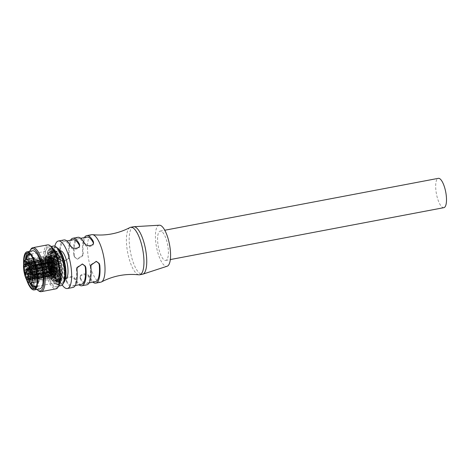 <?xml version="1.0" encoding="UTF-8"?>
<svg xmlns="http://www.w3.org/2000/svg" width="470" height="470" viewBox="0 0 470 470"><rect width="100%" height="100%" fill="white"/><g stroke="black" fill="none" stroke-linecap="round" stroke-linejoin="round"><path stroke-width="0.35" stroke-dasharray="2.35 1.76" d="M27.013 261.197A1.639 0.523 -100.7 0 0 26.831 261.144A1.639 0.523 -100.7 0 0 26.584 262.595A1.639 0.523 -100.7 0 0 27.266 264.316A1.639 0.523 -100.7 0 0 27.442 264.369A1.639 0.523 -100.7 0 0 27.695 262.918A1.639 0.523 -100.7 0 0 27.013 261.197M27.049 261.62A1.193 0.376 79.3 0 1 27.542 262.877A1.193 0.376 79.3 0 1 27.36 263.929A1.193 0.376 79.3 0 1 27.231 263.893A1.193 0.376 79.3 0 1 26.737 262.642A1.193 0.376 79.3 0 1 26.919 261.584A1.193 0.376 79.3 0 1 27.049 261.62M23.665 267.06L46.847 262.659L45.849 262.56A11.638 3.695 79.3 0 1 47.717 255.803A11.638 3.695 79.3 0 1 47.899 255.756A11.638 3.695 79.3 0 1 52.135 260.897A11.638 3.695 79.3 0 1 54.297 272.289A11.638 3.695 79.3 0 1 52.423 278.575A11.638 3.695 79.3 0 1 52.241 278.628A11.638 3.695 79.3 0 1 46.13 265.961L47.129 266.067L24.299 270.397M45.766 265.938L45.872 266.014A11.638 3.695 -100.7 0 0 51.982 278.675A11.638 3.695 -100.7 0 0 53.445 266.549A11.638 3.695 -100.7 0 0 47.64 255.803A11.638 3.695 -100.7 0 0 45.596 262.607L45.484 262.53A11.938 3.789 79.3 0 1 47.587 255.51A11.938 3.789 79.3 0 1 53.533 266.531A11.938 3.789 79.3 0 1 52.041 278.969A11.938 3.789 79.3 0 1 45.766 265.938L24.428 269.986M54.22 277.641A11.638 3.695 79.3 0 1 51.248 272.87A11.638 3.695 79.3 0 1 49.086 261.479A11.638 3.695 79.3 0 1 50.96 255.192A11.638 3.695 79.3 0 1 51.142 255.139A11.638 3.695 79.3 0 1 52.399 255.51A11.638 3.695 79.3 0 1 57.199 267.436A11.638 3.695 79.3 0 1 55.666 277.964A11.638 3.695 79.3 0 1 55.483 278.011A11.638 3.695 79.3 0 1 54.22 277.641M49.015 265.709L47.129 266.067M49.18 265.609A10.945 3.472 79.3 0 1 48.904 262.207L48.904 262.207M46.847 262.659L48.739 262.301M49.256 265.662A1.792 0.57 -100.7 0 0 49.45 265.72A1.792 0.57 -100.7 0 0 49.72 264.14A1.792 0.57 -100.7 0 0 48.974 262.26M23.559 266.983L45.484 262.53M52.517 255.486A11.638 3.695 79.3 0 1 57.358 267.706A11.638 3.695 79.3 0 1 55.601 277.987A11.638 3.695 79.3 0 1 54.338 277.623A11.638 3.695 79.3 0 1 49.497 265.403A11.638 3.695 79.3 0 1 51.259 255.116A11.638 3.695 79.3 0 1 52.517 255.486M29.827 261.097A1.193 0.376 -100.7 0 0 29.698 261.056A1.193 0.376 -100.7 0 0 29.516 262.113A1.193 0.376 -100.7 0 0 30.015 263.365A1.193 0.376 -100.7 0 0 30.145 263.406A1.193 0.376 -100.7 0 0 30.321 262.348A1.193 0.376 -100.7 0 0 29.827 261.097M30.086 264.216A2.091 0.664 79.3 0 1 29.216 262.025A2.091 0.664 79.3 0 1 29.528 260.174A2.091 0.664 79.3 0 1 29.757 260.245A2.091 0.664 79.3 0 1 30.626 262.436A2.091 0.664 79.3 0 1 30.309 264.281A2.091 0.664 79.3 0 1 30.086 264.216M50.237 256.315L48.992 256.591L50.237 256.315A2.091 0.664 79.3 0 0 50.114 258.33A2.091 0.664 79.3 0 0 50.942 260.257A2.091 0.664 -100.7 0 0 51.165 260.327A2.091 0.664 -100.7 0 0 51.447 258.253A2.091 0.664 -100.7 0 0 50.454 256.221A10.716 3.402 -100.7 0 0 50.237 256.315M29.528 260.174L48.992 256.591M50.454 256.221L49.679 256.626M48.821 256.814L49.033 256.702A10.522 3.337 79.3 0 0 48.821 256.814A1.939 0.617 -100.7 0 0 48.786 256.896L30.709 260.327A1.939 0.617 79.3 0 0 30.808 262.53A1.939 0.617 79.3 0 0 31.672 263.87L49.755 260.439A1.939 0.617 -100.7 0 0 49.885 260.357A1.939 0.617 -100.7 0 0 49.985 260.174L31.913 263.605A1.939 0.617 79.3 0 0 31.813 261.402A1.939 0.617 79.3 0 0 30.95 260.063A1.939 0.617 79.3 0 0 30.944 260.063L48.827 256.667L30.95 260.063M50.278 256.45A1.939 0.617 -100.7 0 0 50.22 258.623A1.939 0.617 -100.7 0 0 51.136 260.18A1.939 0.617 -100.7 0 0 51.277 260.092A1.939 0.617 -100.7 0 0 51.33 257.924A1.939 0.617 -100.7 0 0 50.413 256.367A1.939 0.617 -100.7 0 0 50.278 256.45M51.136 260.18L31.672 263.87A1.939 0.617 79.3 0 1 31.672 263.87L31.396 262.824L49.473 259.399L49.755 260.439M48.786 256.896L49.074 257.942L49.033 256.702M49.985 260.174L49.703 259.129L31.625 262.56L30.944 260.063M31.226 261.103L49.303 257.678M49.074 257.942L30.997 261.373L30.709 260.327M30.997 261.373L31.396 262.824M50.549 257.431L50.942 259.152L50.549 257.431M31.625 262.56L31.913 263.605M25.821 263.664A1.639 0.523 -100.7 0 0 25.644 263.611A1.639 0.523 -100.7 0 0 25.398 265.062A1.639 0.523 -100.7 0 0 26.079 266.784A1.639 0.523 -100.7 0 0 26.255 266.837A1.639 0.523 -100.7 0 0 26.502 265.386A1.639 0.523 -100.7 0 0 25.821 263.664M25.856 264.093A1.193 0.376 79.3 0 1 26.355 265.344A1.193 0.376 79.3 0 1 26.173 266.396A1.193 0.376 79.3 0 1 26.044 266.361A1.193 0.376 79.3 0 1 25.55 265.109A1.193 0.376 79.3 0 1 25.727 264.052A1.193 0.376 79.3 0 1 25.856 264.093M28.641 263.564A1.193 0.376 -100.7 0 0 28.511 263.523A1.193 0.376 -100.7 0 0 28.329 264.581A1.193 0.376 -100.7 0 0 28.823 265.832A1.193 0.376 -100.7 0 0 28.952 265.873A1.193 0.376 -100.7 0 0 29.134 264.816A1.193 0.376 -100.7 0 0 28.641 263.564M28.893 266.684A2.091 0.664 79.3 0 1 28.024 264.493A2.091 0.664 79.3 0 1 28.341 262.648A2.091 0.664 79.3 0 1 28.57 262.712A2.091 0.664 79.3 0 1 29.44 264.904A2.091 0.664 79.3 0 1 29.122 266.749A2.091 0.664 79.3 0 1 28.893 266.684M48.833 259.581L48.915 259.064A2.091 0.664 79.3 0 1 49.197 258.688A2.091 0.664 79.3 0 1 49.426 258.753A2.091 0.664 79.3 0 1 50.296 260.95A2.091 0.664 79.3 0 1 49.979 262.795A2.091 0.664 79.3 0 1 49.75 262.724A2.091 0.664 79.3 0 1 48.833 259.581A10.716 3.402 79.3 0 1 48.915 259.064M47.529 259.381L47.605 259.387A10.522 3.337 79.3 0 1 47.617 259.317L29.522 262.795A1.939 0.617 79.3 0 0 29.622 264.998A1.939 0.617 79.3 0 0 30.485 266.337L48.569 262.906A1.939 0.617 -100.7 0 0 48.698 262.824A1.939 0.617 -100.7 0 0 48.798 262.642L30.72 266.073A1.939 0.617 79.3 0 0 30.626 263.87A1.939 0.617 79.3 0 0 29.763 262.53L47.828 259.099A1.939 0.617 -100.7 0 0 47.699 259.182A1.939 0.617 -100.7 0 0 47.617 259.317M49.092 258.917A1.939 0.617 -100.7 0 0 49.033 261.091A1.939 0.617 -100.7 0 0 49.949 262.648A1.939 0.617 -100.7 0 0 50.084 262.56A1.939 0.617 -100.7 0 0 50.143 260.392A1.939 0.617 -100.7 0 0 49.227 258.835A1.939 0.617 -100.7 0 0 49.092 258.917M49.949 262.648L30.485 266.337A1.939 0.617 79.3 0 1 30.485 266.337L30.203 265.297L48.281 261.866L48.569 262.906M47.605 259.387L47.881 260.409L29.81 263.84L29.522 262.795M47.881 260.409L47.828 259.099M49.227 258.835L29.763 262.53A1.939 0.617 79.3 0 1 29.763 262.53L30.039 263.576L48.116 260.145M48.798 262.642L48.51 261.602L48.281 261.866M29.81 263.84L30.203 265.297M49.356 259.898L49.755 261.62L49.356 259.898M48.51 261.602L30.438 265.027L30.039 263.576M30.438 265.027L30.72 266.073M30.262 278.158A1.639 0.523 -100.7 0 0 30.086 278.105A1.639 0.523 -100.7 0 0 29.839 279.556A1.639 0.523 -100.7 0 0 30.521 281.277A1.639 0.523 -100.7 0 0 30.697 281.33A1.639 0.523 -100.7 0 0 30.95 279.879A1.639 0.523 -100.7 0 0 30.262 278.158M30.297 278.581A1.193 0.376 79.3 0 1 30.797 279.832A1.193 0.376 79.3 0 1 30.615 280.89A1.193 0.376 79.3 0 1 30.485 280.849A1.193 0.376 79.3 0 1 29.992 279.597A1.193 0.376 79.3 0 1 30.168 278.546A1.193 0.376 79.3 0 1 30.297 278.581M33.082 278.052A1.193 0.376 -100.7 0 0 32.953 278.017A1.193 0.376 -100.7 0 0 32.771 279.068A1.193 0.376 -100.7 0 0 33.264 280.326A1.193 0.376 -100.7 0 0 33.394 280.361A1.193 0.376 -100.7 0 0 33.576 279.309A1.193 0.376 -100.7 0 0 33.082 278.052M33.335 281.178A2.091 0.664 79.3 0 1 32.465 278.98A2.091 0.664 79.3 0 1 32.782 277.136A2.091 0.664 79.3 0 1 33.012 277.2A2.091 0.664 79.3 0 1 33.881 279.397A2.091 0.664 79.3 0 1 33.564 281.242A2.091 0.664 79.3 0 1 33.335 281.178M33.564 281.242L54.491 277.259A2.091 0.664 79.3 0 0 54.72 275.32A2.091 0.664 79.3 0 0 53.868 273.246A2.091 0.664 -100.7 0 0 53.639 273.176A2.091 0.664 -100.7 0 0 53.339 275.109A2.091 0.664 -100.7 0 0 54.25 277.253L34.927 280.831L52.993 277.329A10.522 3.337 79.3 0 0 53.139 277.318L54.109 277.13L53.139 277.318A1.939 0.617 -100.7 0 0 53.239 277.136L35.162 280.561A1.939 0.617 79.3 0 0 35.068 278.363A1.939 0.617 79.3 0 0 34.204 277.018L52.27 273.593A1.939 0.617 -100.7 0 0 52.141 273.675A1.939 0.617 -100.7 0 0 52.041 273.857L33.963 277.288A1.939 0.617 79.3 0 0 34.063 279.486A1.939 0.617 79.3 0 0 34.927 280.831A1.939 0.617 79.3 0 1 34.927 280.831L34.651 279.785L52.722 276.354L52.993 277.329M54.491 277.259A10.716 3.402 79.3 0 1 54.25 277.253L52.581 277.635M53.533 273.411A1.939 0.617 -100.7 0 0 53.474 275.579A1.939 0.617 -100.7 0 0 54.391 277.136A1.939 0.617 -100.7 0 0 54.526 277.053A1.939 0.617 -100.7 0 0 54.585 274.885A1.939 0.617 -100.7 0 0 53.668 273.323A1.939 0.617 -100.7 0 0 53.533 273.411M53.668 273.323L34.204 277.018A1.939 0.617 79.3 0 1 34.204 277.018L34.48 278.064L52.558 274.633L52.27 273.593M53.239 277.136L52.951 276.09L52.722 276.354M52.041 273.857L52.329 274.903L34.251 278.328L33.963 277.288M34.251 278.328L34.651 279.785M52.951 276.09L34.88 279.521L35.162 280.561M34.88 279.521L34.48 278.064M54.262 276.072L53.862 274.351L54.262 276.072M28.259 276.36A1.639 0.523 -100.7 0 0 28.082 276.307A1.639 0.523 -100.7 0 0 27.83 277.758A1.639 0.523 -100.7 0 0 28.517 279.48A1.639 0.523 -100.7 0 0 28.694 279.533A1.639 0.523 -100.7 0 0 28.94 278.087A1.639 0.523 -100.7 0 0 28.259 276.36M28.294 276.789A1.193 0.376 79.3 0 1 28.788 278.04A1.193 0.376 79.3 0 1 28.611 279.092A1.193 0.376 79.3 0 1 28.482 279.057A1.193 0.376 79.3 0 1 27.983 277.805A1.193 0.376 79.3 0 1 28.165 276.748A1.193 0.376 79.3 0 1 28.294 276.789M31.073 276.26A1.193 0.376 -100.7 0 0 30.944 276.219A1.193 0.376 -100.7 0 0 30.762 277.276A1.193 0.376 -100.7 0 0 31.261 278.528A1.193 0.376 -100.7 0 0 31.39 278.569A1.193 0.376 -100.7 0 0 31.572 277.512A1.193 0.376 -100.7 0 0 31.073 276.26M31.331 279.38A2.091 0.664 79.3 0 1 30.462 277.188A2.091 0.664 79.3 0 1 30.779 275.344A2.091 0.664 79.3 0 1 31.002 275.408A2.091 0.664 79.3 0 1 31.872 277.6A2.091 0.664 79.3 0 1 31.555 279.444A2.091 0.664 79.3 0 1 31.331 279.38M52.023 275.255L50.566 275.731C49.697 274.415 50.096 274.11 51.759 274.815A2.091 0.664 79.3 0 1 51.271 272.659A2.091 0.664 79.3 0 1 51.635 271.384A2.091 0.664 79.3 0 1 51.859 271.449A2.091 0.664 -100.7 0 1 52.728 273.646A2.091 0.664 -100.7 0 1 52.411 275.49A2.091 0.664 -100.7 0 1 52.023 275.255A10.716 3.402 79.3 0 1 51.759 274.815M50.713 274.48C51.765 274.797 51.959 275.126 51.295 275.467C50.214 275.461 50.02 275.132 50.713 274.48M51.524 271.619A1.939 0.617 -100.7 0 0 51.471 273.787A1.939 0.617 -100.7 0 0 52.387 275.344A1.939 0.617 -100.7 0 0 52.523 275.255A1.939 0.617 -100.7 0 0 52.581 273.088A1.939 0.617 -100.7 0 0 51.665 271.531A1.939 0.617 -100.7 0 0 51.524 271.619M51.001 275.608A1.939 0.617 -100.7 0 0 51.13 275.52A1.939 0.617 -100.7 0 0 51.236 275.338L33.158 278.769A1.939 0.617 79.3 0 0 33.059 276.566A1.939 0.617 79.3 0 0 32.195 275.226L50.267 271.795A1.939 0.617 -100.7 0 0 50.137 271.877A1.939 0.617 -100.7 0 0 50.032 272.06L31.96 275.49A1.939 0.617 79.3 0 0 32.054 277.694A1.939 0.617 79.3 0 0 32.918 279.039L51.001 275.608L50.948 274.298L32.871 277.723L33.158 278.769M52.387 275.344L32.918 279.039A1.939 0.617 79.3 0 1 32.918 279.039L32.642 277.993L50.719 274.562M51.665 271.531L32.195 275.226A1.939 0.617 79.3 0 1 32.195 275.226L32.471 276.272L50.549 272.841L50.267 271.795M51.236 275.338L50.948 274.298M50.032 272.06L50.319 273.105L32.242 276.536L31.96 275.49M32.242 276.536L32.642 277.993M32.871 277.723L32.471 276.272M52.252 274.274L51.859 272.559L52.252 274.274M26.49 271.772A1.639 0.523 -100.7 0 0 26.314 271.719A1.639 0.523 -100.7 0 0 26.062 273.17A1.639 0.523 -100.7 0 0 26.743 274.891A1.639 0.523 -100.7 0 0 26.925 274.944A1.639 0.523 -100.7 0 0 27.172 273.493A1.639 0.523 -100.7 0 0 26.49 271.772M26.526 272.195A1.193 0.376 79.3 0 1 27.019 273.446A1.193 0.376 79.3 0 1 26.837 274.504A1.193 0.376 79.3 0 1 26.714 274.462A1.193 0.376 79.3 0 1 26.214 273.211A1.193 0.376 79.3 0 1 26.396 272.159A1.193 0.376 79.3 0 1 26.526 272.195M29.305 271.666A1.193 0.376 -100.7 0 0 29.175 271.631A1.193 0.376 -100.7 0 0 28.993 272.682A1.193 0.376 -100.7 0 0 29.493 273.94A1.193 0.376 -100.7 0 0 29.622 273.975A1.193 0.376 -100.7 0 0 29.804 272.923A1.193 0.376 -100.7 0 0 29.305 271.666M29.563 274.791A2.091 0.664 79.3 0 1 28.694 272.594A2.091 0.664 79.3 0 1 29.011 270.749A2.091 0.664 79.3 0 1 29.234 270.814A2.091 0.664 79.3 0 1 30.104 273.011A2.091 0.664 79.3 0 1 29.786 274.856A2.091 0.664 79.3 0 1 29.563 274.791M49.791 269.704L49.608 268.999A2.091 0.664 79.3 0 1 49.867 266.796A2.091 0.664 79.3 0 1 50.09 266.86A2.091 0.664 79.3 0 1 50.96 269.051A2.091 0.664 79.3 0 1 50.643 270.896A2.091 0.664 79.3 0 1 50.419 270.832A2.091 0.664 79.3 0 1 49.791 269.704A10.716 3.402 79.3 0 1 49.608 268.999M48.68 268.67C49.632 269.075 49.761 269.592 49.074 270.232C48.016 269.933 47.881 269.416 48.68 268.67M49.755 267.025A1.939 0.617 -100.7 0 0 49.697 269.192A1.939 0.617 -100.7 0 0 50.619 270.749A1.939 0.617 -100.7 0 0 50.754 270.667A1.939 0.617 -100.7 0 0 50.813 268.499A1.939 0.617 -100.7 0 0 49.896 266.937A1.939 0.617 -100.7 0 0 49.755 267.025M49.233 271.014A1.939 0.617 -100.7 0 0 49.362 270.932A1.939 0.617 -100.7 0 0 49.462 270.749L31.39 274.175A1.939 0.617 79.3 0 0 31.29 271.977A1.939 0.617 79.3 0 0 30.427 270.632L48.492 267.207A1.939 0.617 -100.7 0 0 48.369 267.289A1.939 0.617 -100.7 0 0 48.263 267.471L30.192 270.902A1.939 0.617 79.3 0 0 30.286 273.099A1.939 0.617 79.3 0 0 31.149 274.445A1.939 0.617 79.3 0 0 31.161 274.445L49.233 271.014L49.18 269.704L31.102 273.135L31.39 274.175M49.896 266.937L30.427 270.632A1.939 0.617 79.3 0 1 30.427 270.632L30.703 271.678L48.78 268.247L48.492 267.207M49.462 270.749L49.18 269.704M48.263 267.471L48.551 268.517L30.474 271.942L31.161 274.445M30.873 273.399L48.95 269.968M30.474 271.942L30.192 270.902M31.102 273.135L30.703 271.678M50.484 269.686L50.09 267.965L50.484 269.686M31.672 276.407A1.639 0.523 -100.7 0 0 31.496 276.354A1.639 0.523 -100.7 0 0 31.249 277.805A1.639 0.523 -100.7 0 0 31.931 279.527A1.639 0.523 -100.7 0 0 32.107 279.579A1.639 0.523 -100.7 0 0 32.354 278.128A1.639 0.523 -100.7 0 0 31.672 276.407M31.707 276.83A1.193 0.376 79.3 0 1 32.207 278.087A1.193 0.376 79.3 0 1 32.025 279.139A1.193 0.376 79.3 0 1 31.895 279.104A1.193 0.376 79.3 0 1 31.396 277.846A1.193 0.376 79.3 0 1 31.578 276.795A1.193 0.376 79.3 0 1 31.707 276.83M34.486 276.301A1.193 0.376 -100.7 0 0 34.357 276.266A1.193 0.376 -100.7 0 0 34.181 277.324A1.193 0.376 -100.7 0 0 34.674 278.575A1.193 0.376 -100.7 0 0 34.803 278.61A1.193 0.376 -100.7 0 0 34.986 277.558A1.193 0.376 -100.7 0 0 34.486 276.301M34.745 279.427A2.091 0.664 79.3 0 1 33.875 277.23A2.091 0.664 79.3 0 1 34.193 275.385A2.091 0.664 79.3 0 1 34.422 275.455A2.091 0.664 79.3 0 1 35.285 277.647A2.091 0.664 79.3 0 1 34.974 279.491A2.091 0.664 79.3 0 1 34.745 279.427M56.171 274.868L54.767 275.737L56.059 275.308A2.091 0.664 79.3 0 1 55.83 275.538A2.091 0.664 79.3 0 1 55.601 275.467A2.091 0.664 79.3 0 1 54.731 273.276A2.091 0.664 79.3 0 1 55.049 271.431A2.091 0.664 79.3 0 1 55.278 271.495A2.091 0.664 79.3 0 1 56.171 274.868A10.716 3.402 79.3 0 1 56.059 275.308M54.632 275.32L54.479 275.42C55.437 274.368 55.766 274.363 55.454 275.397L54.567 275.543A10.522 3.337 79.3 0 0 54.632 275.32L54.361 274.339L54.132 274.609L54.42 275.649A1.939 0.617 -100.7 0 0 54.567 275.543M54.943 271.66A1.939 0.617 -100.7 0 0 54.884 273.828A1.939 0.617 -100.7 0 0 55.801 275.391A1.939 0.617 -100.7 0 0 55.936 275.303A1.939 0.617 -100.7 0 0 55.995 273.135A1.939 0.617 -100.7 0 0 55.078 271.578A1.939 0.617 -100.7 0 0 54.943 271.66M53.733 273.152L53.68 271.842A1.939 0.617 -100.7 0 0 53.551 271.924A1.939 0.617 -100.7 0 0 53.451 272.107L53.733 273.152L35.661 276.583L36.343 279.08A1.939 0.617 79.3 0 1 36.337 279.08L54.42 275.649M55.801 275.391L36.337 279.08A1.939 0.617 79.3 0 1 35.473 277.741A1.939 0.617 79.3 0 1 35.373 275.538L53.451 272.107M36.055 278.034L54.132 274.609M35.661 276.583L35.373 275.538M54.361 274.339L36.284 277.77L35.602 275.273A1.939 0.617 79.3 0 1 35.608 275.267L53.68 271.842M55.078 271.578L35.608 275.267A1.939 0.617 79.3 0 1 36.472 276.613A1.939 0.617 79.3 0 1 36.572 278.816L54.479 275.42M36.284 277.77L36.572 278.816M55.672 274.321L55.272 272.6L55.672 274.321M35.89 276.313L53.962 272.888M31.895 271.842A1.639 0.523 -100.7 0 0 31.719 271.789A1.639 0.523 -100.7 0 0 31.472 273.24A1.639 0.523 -100.7 0 0 32.154 274.962A1.639 0.523 -100.7 0 0 32.33 275.015A1.639 0.523 -100.7 0 0 32.583 273.563A1.639 0.523 -100.7 0 0 31.895 271.842M31.931 272.265A1.193 0.376 79.3 0 1 32.43 273.522A1.193 0.376 79.3 0 1 32.248 274.574A1.193 0.376 79.3 0 1 32.119 274.539A1.193 0.376 79.3 0 1 31.625 273.282A1.193 0.376 79.3 0 1 31.801 272.23A1.193 0.376 79.3 0 1 31.931 272.265M34.715 271.736A1.193 0.376 -100.7 0 0 34.586 271.701A1.193 0.376 -100.7 0 0 34.404 272.753A1.193 0.376 -100.7 0 0 34.903 274.01A1.193 0.376 -100.7 0 0 35.033 274.045A1.193 0.376 -100.7 0 0 35.209 272.994A1.193 0.376 -100.7 0 0 34.715 271.736M34.968 274.862A2.091 0.664 79.3 0 1 34.104 272.665A2.091 0.664 79.3 0 1 34.416 270.82A2.091 0.664 79.3 0 1 34.645 270.885A2.091 0.664 79.3 0 1 35.514 273.082A2.091 0.664 79.3 0 1 35.197 274.926A2.091 0.664 79.3 0 1 34.968 274.862M56.365 269.093L56.424 269.792A2.091 0.664 79.3 0 1 56.053 270.967A2.091 0.664 79.3 0 1 55.83 270.902A2.091 0.664 79.3 0 1 54.961 268.711A2.091 0.664 79.3 0 1 55.272 266.866A2.091 0.664 79.3 0 1 55.501 266.931A2.091 0.664 79.3 0 1 56.365 269.093A10.716 3.402 79.3 0 1 56.424 269.792M55.319 268.758C54.555 269.498 54.602 270.015 55.448 270.315C56.347 269.68 56.306 269.163 55.319 268.758M55.166 267.095A1.939 0.617 -100.7 0 0 55.108 269.263A1.939 0.617 -100.7 0 0 56.024 270.82A1.939 0.617 -100.7 0 0 56.165 270.738A1.939 0.617 -100.7 0 0 56.218 268.57A1.939 0.617 -100.7 0 0 55.301 267.013A1.939 0.617 -100.7 0 0 55.166 267.095M54.643 271.084A1.939 0.617 -100.7 0 0 54.773 271.002A1.939 0.617 -100.7 0 0 54.873 270.82L36.795 274.251A1.939 0.617 79.3 0 0 36.701 272.048A1.939 0.617 79.3 0 0 35.837 270.702A1.939 0.617 79.3 0 0 35.826 270.708L53.903 267.277A1.939 0.617 -100.7 0 0 53.774 267.36A1.939 0.617 -100.7 0 0 53.674 267.542L35.597 270.973A1.939 0.617 79.3 0 0 35.697 273.176A1.939 0.617 79.3 0 0 36.56 274.515L54.643 271.084L54.591 269.774L36.513 273.205L36.795 274.251M56.024 270.82L36.56 274.515A1.939 0.617 79.3 0 1 36.56 274.515L36.284 273.47L54.355 270.038M54.873 270.82L54.591 269.774M53.674 267.542L53.962 268.587L35.885 272.012L35.597 270.973M35.885 272.012L36.284 273.47M53.962 268.587L53.903 267.277M36.513 273.205L35.826 270.708M36.114 271.748L54.191 268.317M55.895 269.757L55.495 268.035L55.895 269.757M30.844 266.361A1.639 0.523 -100.7 0 0 30.668 266.308A1.639 0.523 -100.7 0 0 30.421 267.759A1.639 0.523 -100.7 0 0 31.102 269.48A1.639 0.523 -100.7 0 0 31.279 269.533A1.639 0.523 -100.7 0 0 31.531 268.082A1.639 0.523 -100.7 0 0 30.844 266.361M30.879 266.784A1.193 0.376 79.3 0 1 31.378 268.035A1.193 0.376 79.3 0 1 31.196 269.093A1.193 0.376 79.3 0 1 31.067 269.051A1.193 0.376 79.3 0 1 30.573 267.8A1.193 0.376 79.3 0 1 30.75 266.749A1.193 0.376 79.3 0 1 30.879 266.784M33.664 266.255A1.193 0.376 -100.7 0 0 33.535 266.22A1.193 0.376 -100.7 0 0 33.352 267.271A1.193 0.376 -100.7 0 0 33.852 268.529A1.193 0.376 -100.7 0 0 33.981 268.564A1.193 0.376 -100.7 0 0 34.157 267.512A1.193 0.376 -100.7 0 0 33.664 266.255M33.916 269.38A2.091 0.664 79.3 0 1 33.053 267.183A2.091 0.664 79.3 0 1 33.364 265.339A2.091 0.664 79.3 0 1 33.593 265.403A2.091 0.664 79.3 0 1 34.463 267.6A2.091 0.664 79.3 0 1 34.145 269.445A2.091 0.664 79.3 0 1 33.916 269.38M54.99 262.319L55.196 262.988A2.091 0.664 79.3 0 1 55.002 265.485A2.091 0.664 79.3 0 1 54.779 265.421A2.091 0.664 79.3 0 1 53.909 263.229A2.091 0.664 79.3 0 1 54.22 261.379A2.091 0.664 79.3 0 1 54.45 261.449A2.091 0.664 79.3 0 1 54.99 262.319A10.716 3.402 79.3 0 1 55.196 262.988M53.891 262.195C53.139 262.736 53.292 263.229 54.35 263.682C55.113 262.947 54.961 262.454 53.891 262.195M54.115 261.614A1.939 0.617 -100.7 0 0 54.056 263.782A1.939 0.617 -100.7 0 0 54.972 265.339A1.939 0.617 -100.7 0 0 55.113 265.256A1.939 0.617 -100.7 0 0 55.166 263.088A1.939 0.617 -100.7 0 0 54.25 261.526A1.939 0.617 -100.7 0 0 54.115 261.614M53.592 265.603A1.939 0.617 -100.7 0 0 53.721 265.521A1.939 0.617 -100.7 0 0 53.821 265.339L35.744 268.764A1.939 0.617 79.3 0 0 35.65 266.566A1.939 0.617 79.3 0 0 34.786 265.221L52.852 261.796A1.939 0.617 -100.7 0 0 52.722 261.878A1.939 0.617 -100.7 0 0 52.622 262.06L34.545 265.491A1.939 0.617 79.3 0 0 34.645 267.688A1.939 0.617 79.3 0 0 35.508 269.034L53.592 265.603L53.539 264.293L35.462 267.724L35.744 268.764M54.972 265.339L35.508 269.034A1.939 0.617 79.3 0 1 35.508 269.034L35.232 267.988L53.304 264.557M54.25 261.526L34.786 265.221A1.939 0.617 79.3 0 1 34.786 265.221L35.062 266.267L53.139 262.836L52.852 261.796M53.821 265.339L53.539 264.293M52.622 262.06L52.91 263.1L34.833 266.531L34.545 265.491M34.833 266.531L35.232 267.988M35.462 267.724L35.062 266.267M54.843 264.275L54.444 262.554L54.843 264.275M28.952 262.237A1.639 0.523 -100.7 0 0 28.776 262.19A1.639 0.523 -100.7 0 0 28.529 263.635A1.639 0.523 -100.7 0 0 29.21 265.362A1.639 0.523 -100.7 0 0 29.387 265.415A1.639 0.523 -100.7 0 0 29.639 263.964A1.639 0.523 -100.7 0 0 28.952 262.237M28.987 262.665A1.193 0.376 79.3 0 1 29.487 263.917A1.193 0.376 79.3 0 1 29.305 264.974A1.193 0.376 79.3 0 1 29.175 264.933A1.193 0.376 79.3 0 1 28.682 263.682A1.193 0.376 79.3 0 1 28.858 262.624A1.193 0.376 79.3 0 1 28.987 262.665M31.772 262.137A1.193 0.376 -100.7 0 0 31.643 262.101A1.193 0.376 -100.7 0 0 31.461 263.153A1.193 0.376 -100.7 0 0 31.96 264.404A1.193 0.376 -100.7 0 0 32.089 264.446A1.193 0.376 -100.7 0 0 32.266 263.388A1.193 0.376 -100.7 0 0 31.772 262.137M32.031 265.256A2.091 0.664 79.3 0 1 31.161 263.065A2.091 0.664 79.3 0 1 31.472 261.22A2.091 0.664 79.3 0 1 31.702 261.285A2.091 0.664 79.3 0 1 32.571 263.482A2.091 0.664 79.3 0 1 32.254 265.327A2.091 0.664 79.3 0 1 32.031 265.256M52.887 257.736C52.305 258.811 51.606 258.788 50.795 257.66L52.617 257.378A2.091 0.664 -100.7 0 0 52.334 257.26A2.091 0.664 -100.7 0 0 52.017 259.105A2.091 0.664 -100.7 0 0 52.887 261.302A2.091 0.664 79.3 0 0 53.11 261.367A2.091 0.664 79.3 0 0 53.468 259.957A2.091 0.664 79.3 0 0 52.887 257.736A10.716 3.402 79.3 0 0 52.617 257.378M51.547 257.584C50.872 257.854 51.071 258.124 52.141 258.382C52.816 257.789 52.617 257.519 51.547 257.584M52.223 257.495A1.939 0.617 -100.7 0 0 52.164 259.663A1.939 0.617 -100.7 0 0 53.081 261.22A1.939 0.617 -100.7 0 0 53.222 261.138A1.939 0.617 -100.7 0 0 53.275 258.97A1.939 0.617 -100.7 0 0 52.358 257.407A1.939 0.617 -100.7 0 0 52.223 257.495M51.7 261.485A1.939 0.617 -100.7 0 0 51.829 261.402A1.939 0.617 -100.7 0 0 51.929 261.22L33.852 264.645A1.939 0.617 79.3 0 0 33.758 262.442A1.939 0.617 79.3 0 0 32.894 261.103A1.939 0.617 79.3 0 0 32.882 261.103L50.96 257.672A1.939 0.617 -100.7 0 0 50.831 257.76A1.939 0.617 -100.7 0 0 50.731 257.942L32.653 261.367A1.939 0.617 79.3 0 0 32.753 263.57A1.939 0.617 79.3 0 0 33.617 264.916A1.939 0.617 79.3 0 0 33.623 264.916L51.7 261.485L51.647 260.174L33.57 263.605L33.852 264.645M51.929 261.22L51.647 260.174M50.731 257.942L51.019 258.982L32.941 262.413L33.623 264.916M33.341 263.87L51.412 260.439M32.941 262.413L32.653 261.367M51.019 258.982L50.96 257.672M33.57 263.605L32.882 261.103M33.17 262.148L51.248 258.717M52.951 260.157L52.552 258.435L52.951 260.157M47.77 257.971L48.316 258.706A14.176 4.5 -100.7 0 0 48.281 260.486L47.74 259.751A15.669 4.97 -100.7 0 0 47.799 261.579L48.334 261.96A14.176 4.5 -100.7 0 0 48.492 263.946L47.964 263.564A15.669 4.97 -100.7 0 0 48.21 265.526L48.698 265.526A14.176 4.5 -100.7 0 0 49.045 267.583L48.563 267.583A15.669 4.97 -100.7 0 0 48.98 269.545L49.379 269.163A14.176 4.5 -100.7 0 0 49.896 271.149L49.491 271.531A15.669 4.97 -100.7 0 0 50.049 273.358L50.343 272.624A14.176 4.5 -100.7 0 0 50.983 274.404L50.69 275.138A15.669 4.97 -100.7 0 0 51.353 276.707L51.518 275.667A14.176 4.5 -100.7 0 0 52.241 277.124L52.076 278.164A15.669 4.97 -100.7 0 0 52.793 279.368L52.822 278.093A14.176 4.5 -100.7 0 0 53.58 279.121L53.551 280.396A15.669 4.97 -100.7 0 0 54.279 281.154L54.162 279.732A14.176 4.5 -100.7 0 0 54.538 280.032A14.176 4.5 -100.7 0 0 54.902 280.261L55.019 281.683A15.669 4.97 -100.7 0 0 55.707 281.941L55.46 280.473A14.176 4.5 -100.7 0 0 56.071 280.484A14.176 4.5 -100.7 0 0 56.13 280.473L56.382 281.941A15.669 4.97 -100.7 0 0 56.982 281.683L56.611 280.261A14.176 4.5 -100.7 0 0 57.175 279.732L57.54 281.154A15.669 4.97 -100.7 0 0 58.01 280.396L57.551 279.121A14.176 4.5 -100.7 0 0 57.963 278.093L58.421 279.368A15.669 4.97 -100.7 0 0 58.727 278.164L58.209 277.118A14.176 4.5 -100.7 0 0 58.439 275.667L58.956 276.707A15.669 4.97 -100.7 0 0 59.085 275.138L58.544 274.404A14.176 4.5 -100.7 0 0 58.574 272.624L59.12 273.358A15.669 4.97 -100.7 0 0 59.056 271.531L58.527 271.149A14.176 4.5 -100.7 0 0 58.362 269.163L58.891 269.545A15.669 4.97 -100.7 0 0 58.644 267.583L58.163 267.583A14.176 4.5 -100.7 0 0 57.81 265.526L58.292 265.526A15.669 4.97 -100.7 0 0 57.875 263.564L57.475 263.946A14.176 4.5 -100.7 0 0 56.964 261.96L57.364 261.579A15.669 4.97 -100.7 0 0 56.805 259.751L56.512 260.486A14.176 4.5 -100.7 0 0 55.871 258.706L56.165 257.965A15.669 4.97 -100.7 0 0 55.507 256.397L55.343 257.442A14.176 4.5 -100.7 0 0 54.614 255.986L54.779 254.946A15.669 4.97 -100.7 0 0 54.062 253.741L54.038 255.016A14.176 4.5 -100.7 0 0 53.28 253.988L53.304 252.713A15.669 4.97 -100.7 0 0 52.575 251.955L52.693 253.377A14.176 4.5 -100.7 0 0 52.317 253.077A14.176 4.5 -100.7 0 0 51.953 252.842L51.835 251.421A15.669 4.97 -100.7 0 0 51.148 251.162L51.4 252.637A14.176 4.5 -100.7 0 0 50.784 252.625A14.176 4.5 -100.7 0 0 50.725 252.637L50.478 251.162A15.669 4.97 -100.7 0 0 49.879 251.421L50.243 252.842A14.176 4.5 -100.7 0 0 49.685 253.377L49.315 251.955A15.669 4.97 -100.7 0 0 48.845 252.713L49.303 253.988A14.176 4.5 -100.7 0 0 48.898 255.016L48.439 253.741A15.669 4.97 -100.7 0 0 48.128 254.946L48.645 255.986A14.176 4.5 -100.7 0 0 48.416 257.442L47.899 256.397A15.669 4.97 -100.7 0 0 47.77 257.971L51.107 257.337A15.669 4.97 79.3 0 1 51.236 255.768L51.753 256.808A14.176 4.5 -100.7 0 0 51.653 258.071L48.316 258.706M51.653 258.071L51.107 257.337M51.671 261.326L51.512 261.214A14.623 4.641 -100.7 0 0 51.671 263.2A14.623 4.641 -100.7 0 0 51.888 264.892A14.623 4.641 -100.7 0 0 52.235 266.948A14.623 4.641 -100.7 0 0 52.599 268.646A14.623 4.641 -100.7 0 0 52.787 269.41L52.129 269.151A16.415 5.211 79.3 0 1 51.424 252.883A16.415 5.211 79.3 0 1 53.703 249.793A16.415 5.211 79.3 0 1 58.85 255.087L58.556 256.132A14.623 4.641 -100.7 0 0 58.004 255.04A14.623 4.641 -100.7 0 0 57.381 254A14.623 4.641 -100.7 0 0 56.623 252.972A14.623 4.641 -100.7 0 0 55.995 252.32A14.623 4.641 -100.7 0 0 55.254 251.785A14.623 4.641 -100.7 0 0 54.661 251.562A14.623 4.641 -100.7 0 0 54.038 251.55A14.623 4.641 -100.7 0 0 53.985 251.562A14.623 4.641 -100.7 0 0 53.468 251.785A14.623 4.641 -100.7 0 0 52.91 252.32A14.623 4.641 -100.7 0 0 52.505 252.972A14.623 4.641 -100.7 0 0 52.094 254A14.623 4.641 -100.7 0 0 52.005 254.305A14.623 4.641 -100.7 0 0 51.829 255.04A14.623 4.641 -100.7 0 0 51.6 256.497A14.623 4.641 -100.7 0 0 51.489 257.854A14.623 4.641 -100.7 0 0 51.453 259.634A14.623 4.641 -100.7 0 0 51.512 261.214L51.136 260.944A15.669 4.97 79.3 0 1 51.077 259.117L51.618 259.851A14.176 4.5 -100.7 0 0 51.671 261.326L48.334 261.96M52.035 264.892L51.553 264.892A15.669 4.97 79.3 0 1 51.3 262.93L51.829 263.312A14.176 4.5 -100.7 0 0 52.035 264.892L48.698 265.526M52.716 268.529L52.317 268.911A15.669 4.97 79.3 0 1 51.9 266.948L52.382 266.948A14.176 4.5 -100.7 0 0 52.716 268.529L49.379 269.163M52.622 269.51L53.339 269.304A14.623 4.641 -100.7 0 0 53.803 270.984L53.245 271.09A14.623 4.641 -100.7 0 0 53.592 272.212A14.623 4.641 -100.7 0 0 54.232 273.992A14.623 4.641 -100.7 0 0 54.802 275.35A14.623 4.641 -100.7 0 0 55.53 276.801A14.623 4.641 -100.7 0 0 56.147 277.841A14.623 4.641 -100.7 0 0 56.905 278.869A14.623 4.641 -100.7 0 0 57.534 279.521A14.623 4.641 -100.7 0 0 58.274 280.055A14.623 4.641 -100.7 0 0 58.868 280.279A14.623 4.641 -100.7 0 0 59.49 280.29A14.623 4.641 -100.7 0 0 59.543 280.279A14.623 4.641 -100.7 0 0 60.06 280.055A14.623 4.641 -100.7 0 0 60.618 279.521A14.623 4.641 -100.7 0 0 61.029 278.869A14.623 4.641 -100.7 0 0 61.435 277.841A14.623 4.641 -100.7 0 0 61.523 277.535A14.623 4.641 -100.7 0 0 61.705 276.801L62.064 277.529A15.669 4.97 79.3 0 1 61.758 278.733L61.3 277.459A14.176 4.5 -100.7 0 0 61.547 276.489L61.705 276.801A14.623 4.641 -100.7 0 0 61.934 275.344A14.623 4.641 -100.7 0 0 62.04 273.992L62.422 274.504A15.669 4.97 79.3 0 1 62.293 276.072L61.776 275.032A14.176 4.5 -100.7 0 0 61.881 273.769L58.544 274.404M57.375 254.382L57.399 253.107A15.669 4.97 79.3 0 1 58.116 254.311L57.951 255.351A14.176 4.5 -100.7 0 0 57.375 254.382L54.038 255.016M56.03 252.743L55.912 251.321A15.669 4.97 79.3 0 1 56.641 252.079L56.617 253.354A14.176 4.5 -100.7 0 0 56.03 252.743L52.693 253.377M54.737 252.002L54.485 250.534A15.669 4.97 79.3 0 1 55.172 250.792L55.29 252.214A14.176 4.5 -100.7 0 0 54.737 252.002L51.4 252.637M53.58 252.214L53.216 250.792A15.669 4.97 79.3 0 1 53.815 250.534L54.062 252.002A14.176 4.5 -100.7 0 0 53.58 252.214L50.243 252.842M52.64 253.354L52.182 252.079A15.669 4.97 79.3 0 1 52.652 251.321L53.022 252.743A14.176 4.5 -100.7 0 0 52.64 253.354L49.303 253.988M51.776 253.107L52.235 254.382A14.176 4.5 -100.7 0 0 51.982 255.351L51.465 254.311A15.669 4.97 79.3 0 1 51.776 253.107L48.439 253.741M48.416 257.442L51.753 256.808M51.236 255.768L47.899 256.397M64.308 277.006A14.623 4.641 79.3 0 1 62.275 279.762A14.623 4.641 79.3 0 1 55.942 270.274A14.623 4.641 79.3 0 1 54.784 253.776A14.623 4.641 79.3 0 1 56.823 251.021A14.623 4.641 79.3 0 1 63.15 260.509A14.623 4.641 79.3 0 1 64.308 277.006M58.797 279.838L59.044 281.307A15.669 4.97 79.3 0 1 58.356 281.054L58.245 279.627A14.176 4.5 -100.7 0 0 58.797 279.838L55.46 280.473M59.949 279.627L60.319 281.048A15.669 4.97 79.3 0 1 59.719 281.307L59.467 279.838A14.176 4.5 -100.7 0 0 59.949 279.627L56.611 280.261M60.889 278.487L61.347 279.762A15.669 4.97 79.3 0 1 60.877 280.519L60.513 279.098A14.176 4.5 -100.7 0 0 60.889 278.487L57.551 279.121M61.881 273.769L62.04 273.992A14.623 4.641 -100.7 0 0 62.075 272.206A14.623 4.641 -100.7 0 0 62.022 270.632L62.393 270.896A15.669 4.97 79.3 0 1 62.457 272.723L61.911 271.989A14.176 4.5 -100.7 0 0 61.864 270.514L58.527 271.149M61.864 270.514L62.022 270.632A14.623 4.641 -100.7 0 0 61.858 268.64A14.623 4.641 -100.7 0 0 61.641 266.948L61.981 266.948A15.669 4.97 79.3 0 1 62.228 268.911L61.699 268.529A14.176 4.5 -100.7 0 0 61.5 266.948L58.163 267.583M61.5 266.948L61.641 266.948A14.623 4.641 -100.7 0 0 61.294 264.892A14.623 4.641 -100.7 0 0 60.93 263.194L61.212 262.93A15.669 4.97 79.3 0 1 61.629 264.892L61.147 264.892A14.176 4.5 -100.7 0 0 60.812 263.312L57.475 263.946M60.812 263.312L60.93 263.194A14.623 4.641 -100.7 0 0 60.419 261.208A14.623 4.641 -100.7 0 0 59.937 259.634L60.142 259.117A15.669 4.97 79.3 0 1 60.7 260.944L60.301 261.326A14.176 4.5 -100.7 0 0 59.849 259.851L56.512 260.486M59.849 259.851L59.937 259.634A14.623 4.641 -100.7 0 0 59.661 258.811L59.949 257.766A16.415 5.211 79.3 0 1 62.111 278.957A16.415 5.211 79.3 0 1 59.825 282.047A16.415 5.211 79.3 0 1 53.01 272.377L51.066 272.747A2.238 0.711 79.3 0 1 51.101 272.007A15.669 4.97 79.3 0 1 50.883 271.266L51.283 270.885A14.176 4.5 -100.7 0 1 50.983 269.774L50.836 269.786A2.238 0.711 79.3 0 1 50.684 269.88A2.238 0.711 79.3 0 1 50.184 269.522A16.415 5.211 -100.7 0 0 51.066 272.747M50.983 269.774L53.486 269.298A14.176 4.5 -100.7 0 0 53.88 270.732L53.322 270.838A14.176 4.5 -100.7 0 0 53.68 271.989L53.386 272.723A15.669 4.97 79.3 0 1 53.045 271.637A2.238 0.711 -100.7 0 0 53.01 272.377M54.855 275.032L54.69 276.078A15.669 4.97 79.3 0 1 54.026 274.504L54.32 273.769A14.176 4.5 -100.7 0 0 54.855 275.032L51.518 275.667M56.159 277.459L56.13 278.733A15.669 4.97 79.3 0 1 55.413 277.529L55.578 276.489A14.176 4.5 -100.7 0 0 56.159 277.459L52.822 278.093M57.499 279.098L57.616 280.519A15.669 4.97 79.3 0 1 56.888 279.762L56.917 278.487A14.176 4.5 -100.7 0 0 57.499 279.098L54.162 279.732M58.556 256.132C59.684 256.814 60.048 257.707 59.661 258.811L60.166 257.061L56.676 254.299A17.161 5.446 79.3 0 1 58.427 258.565L60.166 257.061M58.727 278.164L62.064 277.529M61.547 276.489L58.209 277.118M61.758 278.733L58.421 279.368M57.963 278.093L61.3 277.459M53.28 253.988L56.617 253.354M54.614 255.986L57.951 255.351M55.871 258.706L59.208 258.071A14.176 4.5 -100.7 0 0 58.679 256.808L55.343 257.442M56.964 261.96L60.301 261.326M57.81 265.526L61.147 264.892M58.362 269.163L61.699 268.529M58.574 272.624L61.911 271.989M58.439 275.667L61.776 275.032M57.175 279.732L60.513 279.098M56.13 280.473L59.467 279.838M54.902 280.261L58.245 279.627M50.784 252.625L60.236 250.833A14.176 4.5 -100.7 0 0 58.098 263.353A14.176 4.5 -100.7 0 0 63.991 278.24A14.176 4.5 -100.7 0 0 65.524 278.687L56.071 280.484M54.861 246.168A24.176 7.673 -100.7 0 0 62.228 285.002M100.762 282.182A24.176 7.673 79.3 0 1 89.329 262.765A24.176 7.673 79.3 0 1 90.046 235.74A24.176 7.673 79.3 0 1 91.75 234.677M77.844 237.315A24.176 7.673 -100.7 0 0 76.146 238.378A24.176 7.673 -100.7 0 0 73.808 255.269L74.906 257.225L77.644 259.146L82.996 255.651L83.231 253.941A22.683 7.197 79.3 0 1 85.423 238.09A22.683 7.197 79.3 0 1 87.021 237.091M63.938 239.953A24.176 7.673 -100.7 0 0 62.24 241.016A24.176 7.673 -100.7 0 0 59.901 257.907L61 259.863L63.738 261.784L69.09 258.288L69.325 256.579A22.683 7.197 79.3 0 1 71.522 240.728A22.683 7.197 79.3 0 1 73.114 239.729M90.892 266.86L90.369 266.508L90.604 264.798L91.121 265.045L90.604 264.798L96.138 261.338M95.475 281.665A22.683 7.197 79.3 0 1 89.341 276.278L89.218 277.388A24.176 7.673 -100.7 0 0 92.872 282.159M81.574 284.303A22.683 7.197 79.3 0 1 75.435 278.916L74.442 277.852C72.621 275.355 65.806 276.671 66.335 279.356L66.411 281.712L66.17 280.396C65.659 277.494 72.268 276.231 74.278 278.892L75.312 280.026A24.176 7.673 -100.7 0 0 78.966 284.796M66.411 281.712A24.176 7.673 -100.7 0 0 72.95 287.458M70.512 240.223A24.176 7.673 -100.7 0 0 68.802 256.221L68.573 258.036L63.356 261.714L60.483 259.616L59.901 257.907M84.412 237.585A24.176 7.673 -100.7 0 0 82.702 253.583L82.479 255.398L77.262 259.076L74.389 256.978L73.808 255.269M89.341 276.278L88.348 275.214C86.527 272.718 79.712 274.034 80.241 276.718L80.317 279.074L80.076 277.752C79.565 274.856 86.175 273.593 88.184 276.254L89.218 277.388M80.076 277.752L80.27 276.36L80.076 277.752M80.317 279.074A24.176 7.673 -100.7 0 0 86.856 284.82M74.442 277.852L74.278 278.892L74.442 277.852M75.435 278.916L75.312 280.026M76.992 269.498L76.463 269.146L76.698 267.436L77.215 267.683L76.698 267.436L82.232 263.976M66.54 280.602A22.683 7.197 -100.7 0 0 72.674 285.989A22.683 7.197 -100.7 0 0 76.463 269.146M80.441 277.964A22.683 7.197 -100.7 0 0 86.58 283.351A22.683 7.197 -100.7 0 0 90.369 266.508M88.348 275.214L88.184 276.254L88.348 275.214M129.967 227.539A24.176 7.673 -100.7 0 0 128.98 228.35A24.176 7.673 -100.7 0 0 128.005 254.229A24.176 7.673 -100.7 0 0 138.938 274.821M133.462 226.763A24.176 7.673 -100.7 0 0 131.759 227.827A24.176 7.673 -100.7 0 0 131.042 254.846A24.176 7.673 -100.7 0 0 142.475 274.269M159.371 225.206A20.892 6.627 -100.7 0 0 157.632 226.158A20.892 6.627 -100.7 0 0 157.109 249.922A20.892 6.627 -100.7 0 0 167.155 266.226M166.826 259.769A14.922 4.735 79.3 0 1 165.781 260.427A14.922 4.735 79.3 0 1 158.719 248.442A14.922 4.735 79.3 0 1 159.166 231.757A14.922 4.735 79.3 0 1 160.217 231.105A14.922 4.735 79.3 0 1 167.273 243.09A14.922 4.735 79.3 0 1 166.826 259.769M443.874 207.664A14.922 4.735 79.3 0 1 436.812 195.679A14.922 4.735 79.3 0 1 437.259 179A14.922 4.735 79.3 0 1 438.31 178.341M82.702 253.583L83.231 253.941M74.331 255.627A22.683 7.197 79.3 0 1 76.528 239.776A22.683 7.197 79.3 0 1 78.12 238.778A22.683 7.197 79.3 0 1 84.259 244.165L84.383 243.055M93.295 243.09L93.36 243.724C93.877 246.427 87.056 247.714 85.252 245.228L84.259 244.165M93.395 243.489L93.495 243.149M82.996 255.651L82.479 255.398L82.996 255.651M74.577 256.438L74.06 256.15M85.252 245.228L85.417 244.194L85.252 245.228M68.802 256.221L69.325 256.579M60.43 258.265A22.683 7.197 79.3 0 1 62.622 242.414A22.683 7.197 79.3 0 1 64.22 241.416A22.683 7.197 79.3 0 1 70.353 246.809L70.477 245.692M79.395 245.728L79.454 246.362C79.971 249.065 73.15 250.351 71.346 247.866L70.353 246.809M79.495 246.127L79.589 245.787M68.573 258.036L69.09 258.288L68.573 258.036M60.154 258.788L60.677 259.076M71.511 246.832L71.346 247.866L71.511 246.832M53.58 279.121L56.917 278.487M52.241 277.124L55.578 276.489M50.983 274.404L54.32 273.769M53.68 271.989L50.343 272.624M49.896 271.149L51.283 270.885M49.045 267.583L52.382 266.948M48.492 263.946L51.829 263.312M48.281 260.486L51.618 259.851M51.982 255.351L48.645 255.986M48.898 255.016L52.235 254.382M49.685 253.377L53.022 252.743M50.725 252.637L54.062 252.002M51.953 252.842L55.29 252.214M55.172 250.792L51.835 251.421M51.148 251.162L54.485 250.534M53.815 250.534L50.478 251.162M49.879 251.421L53.216 250.792M52.652 251.321L49.315 251.955M48.845 252.713L52.182 252.079M48.128 254.946L51.465 254.311M51.077 259.117L47.74 259.751M47.799 261.579L51.136 260.944M51.3 262.93L47.964 263.564M48.21 265.526L51.553 264.892M51.9 266.948L48.563 267.583M48.98 269.545L52.317 268.911M50.883 271.266L49.491 271.531M55.231 254.758L54.867 256.062L58.303 259.005L59.949 257.766M58.85 255.087L56.559 254.74L54.867 256.062M56.453 255.216L55.995 256.867L57.475 257.654L57.352 258.095L58.55 258.13A17.907 5.681 79.3 0 1 58.157 283.886A17.907 5.681 79.3 0 1 49.238 267.348A17.907 5.681 79.3 0 1 51.483 248.695A17.907 5.681 79.3 0 1 56.8 253.859L55.783 254.27L55.907 253.835L55.196 254.91L55.654 253.26M55.231 254.752L55.196 254.91A18.653 5.922 79.3 0 1 55.995 256.867M56.8 253.859L56.676 254.299M58.55 258.13L58.427 258.565M50.032 248.783A18.653 5.922 -100.7 0 0 49.473 269.633A18.653 5.922 -100.7 0 0 58.298 284.62A18.653 5.922 -100.7 0 0 59.608 283.798A18.653 5.922 -100.7 0 0 60.166 262.947A18.653 5.922 -100.7 0 0 51.342 247.96A18.653 5.922 -100.7 0 0 50.032 248.783M55.907 253.835A18.653 5.922 -100.7 0 0 50.231 248.172A18.653 5.922 -100.7 0 0 48.915 248.994A18.653 5.922 -100.7 0 0 48.363 269.845A18.653 5.922 -100.7 0 0 57.181 284.826A18.653 5.922 -100.7 0 0 58.497 284.009A18.653 5.922 -100.7 0 0 57.475 257.654M55.783 254.27A17.907 5.681 -100.7 0 0 50.366 248.906A17.907 5.681 -100.7 0 0 48.122 267.559A17.907 5.681 -100.7 0 0 57.046 284.097A17.907 5.681 -100.7 0 0 57.352 258.095M30.25 254.405A16.415 5.211 79.3 0 1 31.402 254.987A16.415 5.211 79.3 0 1 37.3 267.688A16.415 5.211 79.3 0 1 37.911 283.545A16.415 5.211 79.3 0 1 37.165 285.384A16.415 5.211 79.3 0 1 36.313 286.348M31.284 282.905A16.415 5.211 79.3 0 1 26.831 259.446M52.129 269.151L50.184 269.522M51.101 272.007L53.045 271.637M50.049 273.358L53.386 272.723M50.836 269.786L52.787 269.41M47.423 247.802A20.145 6.392 79.3 0 1 48.839 246.92A20.145 6.392 79.3 0 1 55.437 254.041A20.145 6.392 -100.7 0 1 56.236 255.997A20.145 6.392 79.3 0 1 57.769 285.619A20.145 6.392 79.3 0 1 56.347 286.506A20.145 6.392 79.3 0 1 46.824 270.326A20.145 6.392 79.3 0 1 47.423 247.802M51.06 246.392A21.491 6.821 -100.7 0 0 45.602 249.646A21.491 6.821 -100.7 0 0 48.345 277.159A21.491 6.821 -100.7 0 0 58.609 286.183M53.568 246.022A20.145 6.392 -100.7 0 0 52.147 246.909A20.145 6.392 -100.7 0 0 51.547 269.428A20.145 6.392 -100.7 0 0 61.076 285.607M51.248 250.998A18.653 5.922 79.3 0 1 53.844 247.484A18.653 5.922 79.3 0 1 61.923 259.587A18.653 5.922 79.3 0 1 63.391 280.631A18.653 5.922 -100.7 0 1 60.8 284.144A18.653 5.922 -100.7 0 1 52.722 272.042A18.653 5.922 -100.7 0 1 51.248 250.998M47.587 244.876A22.384 7.103 -100.7 0 0 44.474 249.094A22.384 7.103 -100.7 0 0 46.242 274.345A22.384 7.103 -100.7 0 0 55.93 288.862M38.616 290.836A22.384 7.103 79.3 0 1 30.568 273.511A22.384 7.103 79.3 0 1 29.733 251.891A22.384 7.103 79.3 0 1 30.756 249.382M36.924 289.432A21.491 6.821 79.3 0 1 29.757 272.436A21.491 6.821 79.3 0 1 29.193 252.76A21.491 6.821 79.3 0 1 29.686 251.309M32.571 250.763A19.399 6.157 -100.7 0 0 29.874 254.417A19.399 6.157 -100.7 0 0 31.402 276.301A19.399 6.157 -100.7 0 0 39.803 288.886M26.631 279.856A19.399 6.157 79.3 0 1 24.229 270.027M23.87 267.283A19.399 6.157 79.3 0 1 23.618 263.993M23.958 262.237A18.354 5.822 -100.7 0 0 24.405 268.869M24.422 269.028A18.354 5.822 -100.7 0 0 27.589 281.365M27.924 252.848A18.354 5.822 79.3 0 1 28.594 252.584A18.354 5.822 79.3 0 1 36.543 264.487A18.354 5.822 79.3 0 1 37.988 285.196A18.354 5.822 79.3 0 1 35.438 288.651A18.354 5.822 79.3 0 1 34.715 288.651M29.822 283.022A18.354 5.822 79.3 0 1 25.433 259.875M26.009 259.61A17.014 5.399 -100.7 0 0 30.456 283.058M36.096 286.87A17.014 5.399 -100.7 0 0 36.778 286.03A17.014 5.399 -100.7 0 0 37.553 284.127A17.014 5.399 -100.7 0 0 36.919 267.694A17.014 5.399 -100.7 0 0 30.803 254.529A17.014 5.399 -100.7 0 0 29.863 254M56.653 247.455A18.653 5.922 -100.7 0 0 55.237 247.226A18.653 5.922 -100.7 0 0 52.64 250.739A18.653 5.922 -100.7 0 0 54.115 271.778A18.653 5.922 -100.7 0 0 62.187 283.88A18.653 5.922 -100.7 0 0 63.426 283.14M58.28 248.601A17.76 5.634 -100.7 0 0 53.768 251.291A17.76 5.634 -100.7 0 0 56.036 274.028A17.76 5.634 -100.7 0 0 64.519 281.483M54.026 274.504L50.69 275.138M51.353 276.707L54.69 276.078M55.413 277.529L52.076 278.164M52.793 279.368L56.13 278.733M56.888 279.762L53.551 280.396M54.279 281.154L57.616 280.519M58.356 281.054L55.019 281.683M55.707 281.941L59.044 281.307M59.719 281.307L56.382 281.941M56.982 281.683L60.319 281.048M60.877 280.519L57.54 281.154M58.01 280.396L61.347 279.762M62.293 276.072L58.956 276.707M59.085 275.138L62.422 274.504M62.457 272.723L59.12 273.358M59.056 271.531L62.393 270.896M62.228 268.911L58.891 269.545M58.644 267.583L61.981 266.948M61.629 264.892L58.292 265.526M57.875 263.564L61.212 262.93M60.7 260.944L57.364 261.579M56.805 259.751L60.142 259.117M55.507 256.397L58.844 255.768A15.669 4.97 79.3 0 1 59.502 257.337L56.165 257.965M59.502 257.337L59.208 258.071M58.679 256.808L58.844 255.768M58.116 254.311L54.779 254.946M54.062 253.741L57.399 253.107M56.641 252.079L53.304 252.713M52.575 251.955L55.912 251.321M29.187 267.354A1.639 0.523 -100.7 0 0 29.011 267.301A1.639 0.523 -100.7 0 0 28.764 268.746A1.639 0.523 -100.7 0 0 29.445 270.473A1.639 0.523 -100.7 0 0 29.622 270.526A1.639 0.523 -100.7 0 0 29.869 269.075A1.639 0.523 -100.7 0 0 29.187 267.354M29.216 267.706A1.269 0.405 79.3 0 1 29.745 269.04A1.269 0.405 79.3 0 1 29.551 270.156A1.269 0.405 79.3 0 1 29.416 270.115A1.269 0.405 79.3 0 1 28.887 268.787A1.269 0.405 79.3 0 1 29.081 267.665A1.269 0.405 79.3 0 1 29.216 267.706M32.195 269.592A1.269 0.405 -100.7 0 0 32.336 269.633A1.269 0.405 -100.7 0 0 32.524 268.511A1.269 0.405 -100.7 0 0 31.995 267.177A1.269 0.405 -100.7 0 0 31.86 267.136A1.269 0.405 -100.7 0 0 31.666 268.258A1.269 0.405 -100.7 0 0 32.195 269.592M32.26 270.368A2.091 0.664 79.3 0 1 31.39 268.176A2.091 0.664 79.3 0 1 31.707 266.331A2.091 0.664 79.3 0 1 31.937 266.396A2.091 0.664 79.3 0 1 32.8 268.593A2.091 0.664 79.3 0 1 32.489 270.438A2.091 0.664 79.3 0 1 32.26 270.368M53.116 266.414A2.091 0.664 79.3 0 1 52.246 264.222A2.091 0.664 79.3 0 1 52.564 262.372A2.091 0.664 79.3 0 1 52.793 262.442A2.091 0.664 79.3 0 1 53.662 264.634A2.091 0.664 79.3 0 1 53.345 266.478A2.091 0.664 79.3 0 1 53.116 266.414M52.458 262.607A1.939 0.617 -100.7 0 0 52.399 264.774A1.939 0.617 -100.7 0 0 53.316 266.331A1.939 0.617 -100.7 0 0 53.451 266.249A1.939 0.617 -100.7 0 0 53.51 264.081A1.939 0.617 -100.7 0 0 52.593 262.519A1.939 0.617 -100.7 0 0 52.458 262.607M51.935 266.596A1.939 0.617 -100.7 0 0 52.064 266.514A1.939 0.617 -100.7 0 0 52.164 266.331L34.087 269.757A1.939 0.617 79.3 0 0 33.987 267.559A1.939 0.617 79.3 0 0 33.123 266.214A1.939 0.617 79.3 0 0 33.117 266.214L51.195 262.789A1.939 0.617 -100.7 0 0 51.066 262.871A1.939 0.617 -100.7 0 0 50.966 263.053L32.888 266.484A1.939 0.617 79.3 0 0 32.988 268.681A1.939 0.617 79.3 0 0 33.852 270.027A1.939 0.617 79.3 0 0 33.858 270.027L51.935 266.596L51.876 265.286L33.799 268.717L34.087 269.757M52.164 266.331L51.876 265.286M50.966 263.053L51.248 264.093L33.176 267.524L33.858 270.027M33.57 268.981L51.647 265.55M33.176 267.524L32.888 266.484M51.248 264.093L51.195 262.789M33.799 268.717L33.117 266.214M33.405 267.26L51.477 263.829M53.186 265.268L52.787 263.547L53.186 265.268M29.634 272.759A1.639 0.523 -100.7 0 0 29.457 272.706A1.639 0.523 -100.7 0 0 29.205 274.157A1.639 0.523 -100.7 0 0 29.892 275.878A1.639 0.523 -100.7 0 0 30.068 275.931A1.639 0.523 -100.7 0 0 30.315 274.48A1.639 0.523 -100.7 0 0 29.634 272.759M29.663 273.111A1.269 0.405 79.3 0 1 30.192 274.445A1.269 0.405 79.3 0 1 29.998 275.567A1.269 0.405 79.3 0 1 29.863 275.526A1.269 0.405 79.3 0 1 29.334 274.192A1.269 0.405 79.3 0 1 29.522 273.07A1.269 0.405 79.3 0 1 29.663 273.111M32.642 274.997A1.269 0.405 -100.7 0 0 32.777 275.038A1.269 0.405 -100.7 0 0 32.971 273.916A1.269 0.405 -100.7 0 0 32.442 272.582A1.269 0.405 -100.7 0 0 32.307 272.541A1.269 0.405 -100.7 0 0 32.113 273.663A1.269 0.405 -100.7 0 0 32.642 274.997M32.706 275.778A2.091 0.664 79.3 0 1 31.837 273.581A2.091 0.664 79.3 0 1 32.154 271.736A2.091 0.664 79.3 0 1 32.377 271.807A2.091 0.664 79.3 0 1 33.247 273.998A2.091 0.664 79.3 0 1 32.929 275.843A2.091 0.664 79.3 0 1 32.706 275.778M53.562 271.819A2.091 0.664 79.3 0 1 52.693 269.627A2.091 0.664 79.3 0 1 53.01 267.783A2.091 0.664 79.3 0 1 53.233 267.847A2.091 0.664 79.3 0 1 54.103 270.038A2.091 0.664 79.3 0 1 53.786 271.883A2.091 0.664 79.3 0 1 53.562 271.819M52.899 268.012A1.939 0.617 -100.7 0 0 52.846 270.18A1.939 0.617 -100.7 0 0 53.762 271.742A1.939 0.617 -100.7 0 0 53.897 271.654A1.939 0.617 -100.7 0 0 53.956 269.486A1.939 0.617 -100.7 0 0 53.04 267.929A1.939 0.617 -100.7 0 0 52.899 268.012M52.376 272.001A1.939 0.617 -100.7 0 0 52.505 271.918A1.939 0.617 -100.7 0 0 52.611 271.736L34.533 275.167A1.939 0.617 79.3 0 0 34.433 272.964A1.939 0.617 79.3 0 0 33.57 271.619L51.641 268.194A1.939 0.617 -100.7 0 0 51.512 268.276A1.939 0.617 -100.7 0 0 51.406 268.458L33.335 271.889A1.939 0.617 79.3 0 0 33.429 274.092A1.939 0.617 79.3 0 0 34.292 275.432A1.939 0.617 79.3 0 0 34.304 275.432L52.376 272.001L52.323 270.691L34.245 274.122L34.533 275.167M53.04 267.929L33.57 271.619A1.939 0.617 79.3 0 1 33.57 271.619L33.846 272.665L51.923 269.234L51.641 268.194M52.611 271.736L52.323 270.691M51.406 268.458L51.694 269.504L33.617 272.929L34.304 275.432M34.016 274.386L52.094 270.955M33.617 272.929L33.335 271.889M34.245 274.122L33.846 272.665M53.627 270.673L53.233 268.952L53.627 270.673M27.665 268.799A1.639 0.523 -100.7 0 0 27.483 268.746A1.639 0.523 -100.7 0 0 27.236 270.197A1.639 0.523 -100.7 0 0 27.918 271.918A1.639 0.523 -100.7 0 0 28.1 271.971A1.639 0.523 -100.7 0 0 28.347 270.52A1.639 0.523 -100.7 0 0 27.665 268.799M27.695 269.157A1.269 0.405 79.3 0 1 28.218 270.485A1.269 0.405 79.3 0 1 28.03 271.607A1.269 0.405 79.3 0 1 27.889 271.566A1.269 0.405 79.3 0 1 27.366 270.232A1.269 0.405 79.3 0 1 27.554 269.116A1.269 0.405 79.3 0 1 27.695 269.157M30.673 271.037A1.269 0.405 -100.7 0 0 30.808 271.078A1.269 0.405 -100.7 0 0 31.002 269.956A1.269 0.405 -100.7 0 0 30.474 268.629A1.269 0.405 -100.7 0 0 30.338 268.587A1.269 0.405 -100.7 0 0 30.145 269.709A1.269 0.405 -100.7 0 0 30.673 271.037M30.738 271.819A2.091 0.664 79.3 0 1 29.869 269.627A2.091 0.664 79.3 0 1 30.186 267.783A2.091 0.664 79.3 0 1 30.409 267.847A2.091 0.664 79.3 0 1 31.279 270.038A2.091 0.664 79.3 0 1 30.961 271.883A2.091 0.664 79.3 0 1 30.738 271.819M51.594 267.865A2.091 0.664 79.3 0 1 50.725 265.668A2.091 0.664 79.3 0 1 51.042 263.823A2.091 0.664 79.3 0 1 51.265 263.887A2.091 0.664 79.3 0 1 52.135 266.085A2.091 0.664 79.3 0 1 51.818 267.929A2.091 0.664 79.3 0 1 51.594 267.865M50.93 264.058A1.939 0.617 -100.7 0 0 50.872 266.226A1.939 0.617 -100.7 0 0 51.794 267.783A1.939 0.617 -100.7 0 0 51.929 267.694A1.939 0.617 -100.7 0 0 51.988 265.526A1.939 0.617 -100.7 0 0 51.066 263.97A1.939 0.617 -100.7 0 0 50.93 264.058M50.407 268.041A1.939 0.617 -100.7 0 0 50.537 267.959A1.939 0.617 -100.7 0 0 50.637 267.777L32.565 271.208A1.939 0.617 79.3 0 0 32.465 269.005A1.939 0.617 79.3 0 0 31.602 267.665L49.667 264.234A1.939 0.617 -100.7 0 0 49.544 264.316A1.939 0.617 -100.7 0 0 49.438 264.498L31.361 267.929A1.939 0.617 79.3 0 0 31.461 270.132A1.939 0.617 79.3 0 0 32.324 271.478A1.939 0.617 79.3 0 0 32.33 271.472L50.407 268.041L50.355 266.737L32.277 270.162L32.565 271.208M51.066 263.97L31.602 267.665A1.939 0.617 79.3 0 1 31.602 267.665L31.878 268.711L49.955 265.28L49.667 264.234M50.637 267.777L50.355 266.737M49.438 264.498L49.726 265.544L31.649 268.975L32.33 271.472M32.048 270.432L50.125 267.001M31.649 268.975L31.361 267.929M32.277 270.162L31.878 268.711M51.659 266.713L51.265 264.998L51.659 266.713M56.988 267.136A2.091 0.664 79.3 0 1 57.857 269.328A2.091 0.664 79.3 0 1 57.54 271.172A2.091 0.664 79.3 0 1 57.317 271.108A2.091 0.664 79.3 0 1 56.447 268.916A2.091 0.664 79.3 0 1 56.764 267.066A2.091 0.664 79.3 0 1 56.988 267.136M54.068 267.688A2.091 0.664 79.3 0 1 54.937 269.88A2.091 0.664 79.3 0 1 54.62 271.731A2.091 0.664 79.3 0 1 54.397 271.66A2.091 0.664 79.3 0 1 53.527 269.469A2.091 0.664 79.3 0 1 53.844 267.624A2.091 0.664 79.3 0 1 54.068 267.688M54.614 271.078A1.492 0.476 79.3 0 1 54.514 271.143A1.492 0.476 79.3 0 1 53.803 269.945A1.492 0.476 79.3 0 1 53.85 268.276A1.492 0.476 79.3 0 1 53.956 268.211A1.492 0.476 79.3 0 1 54.661 269.41A1.492 0.476 79.3 0 1 54.614 271.078M56.77 267.718A1.492 0.476 -100.7 0 0 56.723 269.386A1.492 0.476 -100.7 0 0 57.434 270.585A1.492 0.476 -100.7 0 0 57.534 270.52A1.492 0.476 -100.7 0 0 57.581 268.852A1.492 0.476 -100.7 0 0 56.876 267.653A1.492 0.476 -100.7 0 0 56.77 267.718M55.019 263.176A2.091 0.664 79.3 0 1 55.889 265.368A2.091 0.664 79.3 0 1 55.572 267.219A2.091 0.664 79.3 0 1 55.348 267.148A2.091 0.664 79.3 0 1 54.479 264.957A2.091 0.664 79.3 0 1 54.796 263.112A2.091 0.664 79.3 0 1 55.019 263.176M52.1 263.729A2.091 0.664 79.3 0 1 52.969 265.926A2.091 0.664 79.3 0 1 52.652 267.771A2.091 0.664 79.3 0 1 52.428 267.706A2.091 0.664 79.3 0 1 51.559 265.509A2.091 0.664 79.3 0 1 51.876 263.664A2.091 0.664 79.3 0 1 52.1 263.729M52.646 267.119A1.492 0.476 79.3 0 1 52.54 267.183A1.492 0.476 79.3 0 1 51.835 265.985A1.492 0.476 79.3 0 1 51.882 264.316A1.492 0.476 79.3 0 1 51.988 264.252A1.492 0.476 79.3 0 1 52.693 265.45A1.492 0.476 79.3 0 1 52.646 267.119M54.802 263.764A1.492 0.476 -100.7 0 0 54.755 265.433A1.492 0.476 -100.7 0 0 55.46 266.631A1.492 0.476 -100.7 0 0 55.566 266.566A1.492 0.476 -100.7 0 0 55.613 264.898A1.492 0.476 -100.7 0 0 54.908 263.699A1.492 0.476 -100.7 0 0 54.802 263.764M53.844 266.149A2.091 0.664 79.3 0 1 54.714 268.341A2.091 0.664 79.3 0 1 54.397 270.185A2.091 0.664 79.3 0 1 54.173 270.121A2.091 0.664 79.3 0 1 53.304 267.924A2.091 0.664 79.3 0 1 53.621 266.079A2.091 0.664 79.3 0 1 53.844 266.149M50.925 266.702A2.091 0.664 79.3 0 1 51.794 268.893A2.091 0.664 79.3 0 1 51.477 270.738A2.091 0.664 79.3 0 1 51.253 270.673A2.091 0.664 79.3 0 1 50.384 268.482A2.091 0.664 79.3 0 1 50.701 266.637A2.091 0.664 79.3 0 1 50.925 266.702M51.471 270.086A1.492 0.476 79.3 0 1 51.365 270.156A1.492 0.476 79.3 0 1 50.66 268.958A1.492 0.476 79.3 0 1 50.707 267.289A1.492 0.476 79.3 0 1 50.813 267.219A1.492 0.476 79.3 0 1 51.518 268.417A1.492 0.476 79.3 0 1 51.471 270.086M53.627 266.731A1.492 0.476 -100.7 0 0 53.58 268.399A1.492 0.476 -100.7 0 0 54.285 269.598A1.492 0.476 -100.7 0 0 54.391 269.533A1.492 0.476 -100.7 0 0 54.438 267.865A1.492 0.476 -100.7 0 0 53.733 266.666A1.492 0.476 -100.7 0 0 53.627 266.731M55.613 270.738A2.091 0.664 79.3 0 1 56.482 272.929A2.091 0.664 79.3 0 1 56.171 274.78A2.091 0.664 79.3 0 1 55.942 274.709A2.091 0.664 79.3 0 1 55.072 272.518A2.091 0.664 79.3 0 1 55.39 270.673A2.091 0.664 79.3 0 1 55.613 270.738M52.693 271.29A2.091 0.664 79.3 0 1 53.562 273.487A2.091 0.664 79.3 0 1 53.251 275.332A2.091 0.664 79.3 0 1 53.022 275.267A2.091 0.664 79.3 0 1 52.152 273.07A2.091 0.664 79.3 0 1 52.47 271.225A2.091 0.664 79.3 0 1 52.693 271.29M53.239 274.68A1.492 0.476 79.3 0 1 53.139 274.744A1.492 0.476 79.3 0 1 52.428 273.546A1.492 0.476 79.3 0 1 52.475 271.877A1.492 0.476 79.3 0 1 52.581 271.813A1.492 0.476 79.3 0 1 53.286 273.011A1.492 0.476 79.3 0 1 53.239 274.68M55.395 271.325A1.492 0.476 -100.7 0 0 55.348 272.994A1.492 0.476 -100.7 0 0 56.059 274.192A1.492 0.476 -100.7 0 0 56.159 274.127A1.492 0.476 -100.7 0 0 56.206 272.459A1.492 0.476 -100.7 0 0 55.501 271.261A1.492 0.476 -100.7 0 0 55.395 271.325M57.622 272.535A2.091 0.664 79.3 0 1 58.492 274.727A2.091 0.664 79.3 0 1 58.174 276.572A2.091 0.664 79.3 0 1 57.951 276.507A2.091 0.664 79.3 0 1 57.081 274.31A2.091 0.664 79.3 0 1 57.393 272.465A2.091 0.664 79.3 0 1 57.622 272.535M54.702 273.088A2.091 0.664 79.3 0 1 55.572 275.279A2.091 0.664 79.3 0 1 55.254 277.124A2.091 0.664 79.3 0 1 55.025 277.059A2.091 0.664 79.3 0 1 54.162 274.868A2.091 0.664 79.3 0 1 54.473 273.023A2.091 0.664 79.3 0 1 54.702 273.088M55.249 276.472A1.492 0.476 79.3 0 1 55.143 276.542A1.492 0.476 79.3 0 1 54.438 275.338A1.492 0.476 79.3 0 1 54.479 273.675A1.492 0.476 79.3 0 1 54.585 273.605A1.492 0.476 79.3 0 1 55.29 274.803A1.492 0.476 79.3 0 1 55.249 276.472M57.399 273.117A1.492 0.476 -100.7 0 0 57.358 274.786A1.492 0.476 -100.7 0 0 58.063 275.984A1.492 0.476 -100.7 0 0 58.168 275.919A1.492 0.476 -100.7 0 0 58.209 274.251A1.492 0.476 -100.7 0 0 57.505 273.052A1.492 0.476 -100.7 0 0 57.399 273.117M59.032 270.785A2.091 0.664 79.3 0 1 59.901 272.976A2.091 0.664 79.3 0 1 59.584 274.821A2.091 0.664 79.3 0 1 59.355 274.756A2.091 0.664 79.3 0 1 58.486 272.565A2.091 0.664 79.3 0 1 58.803 270.714A2.091 0.664 79.3 0 1 59.032 270.785M56.112 271.337A2.091 0.664 79.3 0 1 56.982 273.528A2.091 0.664 79.3 0 1 56.664 275.379A2.091 0.664 79.3 0 1 56.435 275.308A2.091 0.664 79.3 0 1 55.566 273.117A2.091 0.664 79.3 0 1 55.883 271.272A2.091 0.664 79.3 0 1 56.112 271.337M56.659 274.727A1.492 0.476 79.3 0 1 56.553 274.791A1.492 0.476 79.3 0 1 55.848 273.593A1.492 0.476 79.3 0 1 55.889 271.924A1.492 0.476 79.3 0 1 55.995 271.86A1.492 0.476 79.3 0 1 56.7 273.058A1.492 0.476 79.3 0 1 56.659 274.727M58.809 271.366A1.492 0.476 -100.7 0 0 58.768 273.035A1.492 0.476 -100.7 0 0 59.473 274.233A1.492 0.476 -100.7 0 0 59.578 274.169A1.492 0.476 -100.7 0 0 59.62 272.5A1.492 0.476 -100.7 0 0 58.915 271.302A1.492 0.476 -100.7 0 0 58.809 271.366M59.255 266.22A2.091 0.664 79.3 0 1 60.125 268.411A2.091 0.664 79.3 0 1 59.807 270.256A2.091 0.664 79.3 0 1 59.584 270.191A2.091 0.664 79.3 0 1 58.715 268A2.091 0.664 79.3 0 1 59.032 266.149A2.091 0.664 79.3 0 1 59.255 266.22M56.335 266.772A2.091 0.664 79.3 0 1 57.205 268.963A2.091 0.664 79.3 0 1 56.888 270.808A2.091 0.664 79.3 0 1 56.664 270.743A2.091 0.664 79.3 0 1 55.795 268.552A2.091 0.664 79.3 0 1 56.106 266.707A2.091 0.664 79.3 0 1 56.335 266.772M56.882 270.156A1.492 0.476 79.3 0 1 56.776 270.226A1.492 0.476 79.3 0 1 56.071 269.028A1.492 0.476 79.3 0 1 56.118 267.36A1.492 0.476 79.3 0 1 56.218 267.295A1.492 0.476 79.3 0 1 56.929 268.493A1.492 0.476 79.3 0 1 56.882 270.156M59.038 266.801A1.492 0.476 -100.7 0 0 58.991 268.47A1.492 0.476 -100.7 0 0 59.696 269.668A1.492 0.476 -100.7 0 0 59.802 269.604A1.492 0.476 -100.7 0 0 59.849 267.935A1.492 0.476 -100.7 0 0 59.138 266.737A1.492 0.476 -100.7 0 0 59.038 266.801M58.204 260.733A2.091 0.664 79.3 0 1 59.073 262.93A2.091 0.664 79.3 0 1 58.756 264.774A2.091 0.664 79.3 0 1 58.533 264.71A2.091 0.664 79.3 0 1 57.663 262.513A2.091 0.664 79.3 0 1 57.975 260.668A2.091 0.664 79.3 0 1 58.204 260.733M55.284 261.291A2.091 0.664 79.3 0 1 56.153 263.482A2.091 0.664 79.3 0 1 55.836 265.327A2.091 0.664 79.3 0 1 55.613 265.262A2.091 0.664 79.3 0 1 54.743 263.071A2.091 0.664 79.3 0 1 55.055 261.226A2.091 0.664 79.3 0 1 55.284 261.291M55.83 264.675A1.492 0.476 79.3 0 1 55.724 264.739A1.492 0.476 79.3 0 1 55.019 263.541A1.492 0.476 79.3 0 1 55.066 261.878A1.492 0.476 79.3 0 1 55.166 261.808A1.492 0.476 79.3 0 1 55.877 263.006A1.492 0.476 79.3 0 1 55.83 264.675M57.986 261.32A1.492 0.476 -100.7 0 0 57.939 262.988A1.492 0.476 -100.7 0 0 58.644 264.187A1.492 0.476 -100.7 0 0 58.75 264.122A1.492 0.476 -100.7 0 0 58.797 262.454A1.492 0.476 -100.7 0 0 58.086 261.255A1.492 0.476 -100.7 0 0 57.986 261.32M56.312 256.614A2.091 0.664 79.3 0 1 57.181 258.811A2.091 0.664 79.3 0 1 56.864 260.656A2.091 0.664 79.3 0 1 56.641 260.591A2.091 0.664 79.3 0 1 55.771 258.394A2.091 0.664 79.3 0 1 56.089 256.55A2.091 0.664 79.3 0 1 56.312 256.614M53.392 257.172A2.091 0.664 79.3 0 1 54.262 259.364A2.091 0.664 79.3 0 1 53.944 261.208A2.091 0.664 79.3 0 1 53.721 261.144A2.091 0.664 79.3 0 1 52.852 258.952A2.091 0.664 79.3 0 1 53.169 257.102A2.091 0.664 79.3 0 1 53.392 257.172M53.938 260.556A1.492 0.476 79.3 0 1 53.833 260.621A1.492 0.476 79.3 0 1 53.128 259.422A1.492 0.476 79.3 0 1 53.175 257.754A1.492 0.476 79.3 0 1 53.275 257.689A1.492 0.476 79.3 0 1 53.985 258.888A1.492 0.476 79.3 0 1 53.938 260.556M56.095 257.202A1.492 0.476 -100.7 0 0 56.048 258.87A1.492 0.476 -100.7 0 0 56.752 260.069A1.492 0.476 -100.7 0 0 56.858 260.004A1.492 0.476 -100.7 0 0 56.905 258.336A1.492 0.476 -100.7 0 0 56.194 257.137A1.492 0.476 -100.7 0 0 56.095 257.202M54.367 255.574A2.091 0.664 79.3 0 1 55.237 257.766A2.091 0.664 79.3 0 1 54.92 259.61A2.091 0.664 79.3 0 1 54.696 259.546A2.091 0.664 79.3 0 1 53.827 257.354A2.091 0.664 79.3 0 1 54.144 255.51A2.091 0.664 79.3 0 1 54.367 255.574M51.447 256.127A2.091 0.664 79.3 0 1 52.317 258.324A2.091 0.664 79.3 0 1 52 260.168A2.091 0.664 79.3 0 1 51.776 260.098A2.091 0.664 79.3 0 1 50.907 257.907A2.091 0.664 79.3 0 1 51.224 256.062A2.091 0.664 79.3 0 1 51.447 256.127M51.994 259.516A1.492 0.476 79.3 0 1 51.888 259.581A1.492 0.476 79.3 0 1 51.183 258.382A1.492 0.476 79.3 0 1 51.23 256.714A1.492 0.476 79.3 0 1 51.336 256.649A1.492 0.476 79.3 0 1 52.041 257.848A1.492 0.476 79.3 0 1 51.994 259.516M54.15 256.162A1.492 0.476 -100.7 0 0 54.103 257.83A1.492 0.476 -100.7 0 0 54.808 259.029A1.492 0.476 -100.7 0 0 54.914 258.958A1.492 0.476 -100.7 0 0 54.961 257.296A1.492 0.476 -100.7 0 0 54.256 256.091A1.492 0.476 -100.7 0 0 54.15 256.162M53.181 258.042A2.091 0.664 79.3 0 1 54.05 260.233A2.091 0.664 79.3 0 1 53.733 262.084A2.091 0.664 79.3 0 1 53.504 262.013A2.091 0.664 79.3 0 1 52.64 259.822A2.091 0.664 79.3 0 1 52.951 257.977A2.091 0.664 79.3 0 1 53.181 258.042M50.261 258.594A2.091 0.664 79.3 0 1 51.13 260.791A2.091 0.664 79.3 0 1 50.813 262.636A2.091 0.664 79.3 0 1 50.584 262.571A2.091 0.664 79.3 0 1 49.72 260.374A2.091 0.664 79.3 0 1 50.032 258.529A2.091 0.664 79.3 0 1 50.261 258.594M50.807 261.984A1.492 0.476 79.3 0 1 50.701 262.049A1.492 0.476 79.3 0 1 49.996 260.85A1.492 0.476 79.3 0 1 50.037 259.182A1.492 0.476 79.3 0 1 50.143 259.117A1.492 0.476 79.3 0 1 50.848 260.315A1.492 0.476 79.3 0 1 50.807 261.984M52.957 258.629A1.492 0.476 -100.7 0 0 52.916 260.298A1.492 0.476 -100.7 0 0 53.621 261.496A1.492 0.476 -100.7 0 0 53.727 261.432A1.492 0.476 -100.7 0 0 53.768 259.763A1.492 0.476 -100.7 0 0 53.063 258.565A1.492 0.476 -100.7 0 0 52.957 258.629M56.87 265.703A2.091 0.664 79.3 0 1 56 263.505A2.091 0.664 79.3 0 1 56.318 261.661A2.091 0.664 79.3 0 1 56.547 261.725A2.091 0.664 79.3 0 1 57.416 263.923A2.091 0.664 79.3 0 1 57.099 265.767A2.091 0.664 79.3 0 1 56.87 265.703M53.95 266.255A2.091 0.664 79.3 0 1 53.081 264.064A2.091 0.664 79.3 0 1 53.398 262.213A2.091 0.664 79.3 0 1 53.627 262.284A2.091 0.664 79.3 0 1 54.497 264.475A2.091 0.664 79.3 0 1 54.179 266.32A2.091 0.664 79.3 0 1 53.95 266.255M54.173 265.668A1.492 0.476 79.3 0 1 54.068 265.732A1.492 0.476 79.3 0 1 53.363 264.534A1.492 0.476 79.3 0 1 53.404 262.865A1.492 0.476 79.3 0 1 53.51 262.8A1.492 0.476 79.3 0 1 54.215 263.999A1.492 0.476 79.3 0 1 54.173 265.668M56.324 262.313A1.492 0.476 -100.7 0 0 56.282 263.981A1.492 0.476 -100.7 0 0 56.988 265.18A1.492 0.476 -100.7 0 0 57.093 265.115A1.492 0.476 -100.7 0 0 57.134 263.447A1.492 0.476 -100.7 0 0 56.429 262.248A1.492 0.476 -100.7 0 0 56.324 262.313M66.399 279.991L66.252 281.066M80.3 277.353L80.153 278.428M74.906 257.225L74.389 256.978M60.483 259.616L61 259.863M24.076 266.596A11.938 3.789 79.3 0 1 26.173 259.575M30.626 283.034A11.938 3.789 79.3 0 1 24.352 269.997M26.831 261.144L25.445 261.408M27.442 264.369L26.056 264.634M48.563 253.089C45.29 255.486 44.439 260.415 46.007 267.882C47.934 274.521 48.622 280.854 54.814 280.678C57.046 280.073 58.116 277.012 58.01 271.507L56.382 261.79C54.215 255.057 51.612 252.155 48.563 253.089M51.248 272.87L49.086 261.479M49.45 265.72L24.14 270.52M52.135 260.897L54.297 272.289M29.698 261.056L26.919 261.584M50.942 259.152L49.556 259.416M50.607 257.396L49.221 257.654M30.309 264.281L51.165 260.327M30.145 263.406L27.36 263.929M25.644 263.611L24.252 263.876M28.511 263.523L25.727 264.052M28.341 262.648L49.197 258.688M49.755 261.62L48.363 261.884M49.421 259.863L48.034 260.127M29.122 266.749L49.979 262.795M28.952 265.873L26.173 266.396M26.255 266.837L24.869 267.101M30.086 278.105L28.694 278.369M32.953 278.017L30.168 278.546M32.782 277.136L53.639 273.176M53.862 274.351L52.475 274.615M54.197 276.113L52.804 276.378M33.394 280.361L30.615 280.89M30.697 281.33L29.31 281.595M28.082 276.307L26.69 276.572M30.944 276.219L28.165 276.748M30.779 275.344L51.635 271.384M31.555 279.444L52.411 275.49M51.859 272.559L50.466 272.823M52.194 274.316L50.801 274.58M31.39 278.569L28.611 279.092M28.694 279.533L27.301 279.797M26.314 271.719L24.922 271.983M29.175 271.631L26.396 272.159M29.011 270.749L49.867 266.796M50.619 270.749L31.149 274.445M50.09 267.965L48.698 268.229M50.419 269.727L49.033 269.992M29.786 274.856L50.643 270.896M29.622 273.975L26.837 274.504M26.925 274.944L25.533 275.209M31.496 276.354L30.104 276.618M34.357 276.266L31.578 276.795M34.974 279.491L54.767 275.737M55.084 275.673L55.83 275.538M55.272 272.6L53.88 272.864M55.607 274.363L54.215 274.627M34.193 275.385L55.049 271.431M34.803 278.61L32.025 279.139M32.107 279.579L30.715 279.844M31.719 271.789L30.333 272.054M34.586 271.701L31.801 272.23M35.197 274.926L56.053 270.967M55.301 267.013L35.837 270.702M55.495 268.035L54.109 268.3M55.83 269.798L54.444 270.062M34.416 270.82L55.272 266.866M35.033 274.045L32.248 274.574M32.33 275.015L30.944 275.279M30.668 266.308L29.281 266.572M33.535 266.22L30.75 266.749M34.145 269.445L55.002 265.485M54.444 262.554L53.057 262.818M54.779 264.316L53.386 264.575M33.364 265.339L54.22 261.379M33.981 268.564L31.196 269.093M31.279 269.533L29.892 269.798M28.776 262.19L27.389 262.448M31.643 262.101L28.858 262.624M31.472 261.22L51.171 257.484M51.682 257.384L52.334 257.26M53.081 261.22L33.617 264.916M52.358 257.407L32.894 261.103M52.552 258.435L51.165 258.7M52.887 260.192L51.5 260.456M32.254 265.327L53.11 261.367M32.089 264.446L29.305 264.974M29.387 265.415L28 265.679M62.275 279.762L59.49 280.29M56.823 251.021L54.038 251.55M96.338 261.367L95.956 261.302M82.432 264.005L82.05 263.94M72.674 285.989L75.282 285.496M86.58 283.351L89.188 282.858M165.781 260.427L170.34 259.563M160.217 231.105L164.776 230.235M78.12 238.778L80.728 238.284M77.262 259.076L77.644 259.146M64.22 241.416L66.822 240.922M63.356 261.714L63.738 261.784M58.298 284.62L57.181 284.826M51.342 247.96L50.231 248.172M51.483 248.695L50.366 248.906M58.157 283.886L57.046 284.097M53.703 249.793L29.51 254.382M59.825 282.047L35.632 286.641M53.398 269.275L50.895 269.751M48.839 246.92L51.171 246.474M28.594 252.584L27.201 252.848M35.438 288.651L34.046 288.915M37.165 285.384L36.778 286.03M31.402 254.987L30.803 254.529M56.347 286.506L58.679 286.066M55.237 247.226L53.844 247.484M62.187 283.88L60.8 284.144M52.628 269.51L50.684 269.88M47.587 255.51L32.747 258.324M52.041 278.969L37.195 281.783M29.011 267.301L27.618 267.565M29.622 270.526L28.229 270.791M32.336 269.633L29.551 270.156M31.707 266.331L52.564 262.372M53.316 266.331L33.852 270.027M52.593 262.519L33.123 266.214M52.787 263.547L51.395 263.811M53.122 265.309L51.729 265.568M32.489 270.438L53.345 266.478M31.86 267.136L29.081 267.665M29.457 272.706L28.065 272.97M30.068 275.931L28.676 276.196M32.777 275.038L29.998 275.567M32.154 271.736L53.01 267.783M53.762 271.742L34.292 275.432M53.233 268.952L51.841 269.216M53.568 270.714L52.176 270.978M32.929 275.843L53.786 271.883M32.307 272.541L29.522 273.07M27.483 268.746L26.097 269.01M28.1 271.971L26.708 272.236M30.808 271.078L28.03 271.607M30.186 267.783L51.042 263.823M51.794 267.783L32.324 271.478M51.265 264.998L49.873 265.262M51.594 266.754L50.208 267.019M30.961 271.883L51.818 267.929M30.338 268.587L27.554 269.116M54.62 271.731L57.54 271.172M57.434 270.585L54.514 271.143M53.844 267.624L56.764 267.066M56.876 267.653L53.956 268.211M52.652 267.771L55.572 267.219M55.46 266.631L52.54 267.183M51.876 263.664L54.796 263.112M54.908 263.699L51.988 264.252M51.477 270.738L54.397 270.185M54.285 269.598L51.365 270.156M50.701 266.637L53.621 266.079M53.733 266.666L50.813 267.219M53.251 275.332L56.171 274.78M56.059 274.192L53.139 274.744M52.47 271.225L55.39 270.673M55.501 271.261L52.581 271.813M55.254 277.124L58.174 276.572M58.063 275.984L55.143 276.542M54.473 273.023L57.393 272.465M57.505 273.052L54.585 273.605M56.664 275.379L59.584 274.821M59.473 274.233L56.553 274.791M55.883 271.272L58.803 270.714M58.915 271.302L55.995 271.86M56.888 270.808L59.807 270.256M59.696 269.668L56.776 270.226M56.106 266.707L59.032 266.149M59.138 266.737L56.218 267.295M55.836 265.327L58.756 264.774M58.644 264.187L55.724 264.739M55.055 261.226L57.975 260.668M58.086 261.255L55.166 261.808M53.944 261.208L56.864 260.656M56.752 260.069L53.833 260.621M53.169 257.102L56.089 256.55M56.194 257.137L53.275 257.689M52 260.168L54.92 259.61M54.808 259.029L51.888 259.581M51.224 256.062L54.144 255.51M54.256 256.091L51.336 256.649M50.813 262.636L53.733 262.084M53.621 261.496L50.701 262.049M50.032 258.529L52.951 257.977M53.063 258.565L50.143 259.117M53.398 262.213L56.318 261.661M56.988 265.18L54.068 265.732M54.179 266.32L57.099 265.767M56.429 262.248L53.51 262.8"/><path stroke-width="0.7" d="M25.879 264.581A1.639 0.523 79.3 0 1 25.192 262.859A1.639 0.523 79.3 0 1 25.445 261.408A1.639 0.523 79.3 0 1 25.621 261.461A1.639 0.523 79.3 0 1 26.302 263.182A1.639 0.523 79.3 0 1 26.056 264.634A1.639 0.523 79.3 0 1 25.879 264.581M24.076 266.596L23.665 267.06A1.792 0.57 79.3 0 1 24.411 268.94A1.792 0.57 79.3 0 1 24.14 270.52A1.792 0.57 79.3 0 1 23.947 270.462L23.782 270.303C24.704 276.096 26.232 280.067 28.376 282.235L30.626 283.034A11.938 3.789 79.3 0 0 32.124 270.597A11.938 3.789 79.3 0 0 26.173 259.575L32.747 258.324M27.125 279.744A1.639 0.523 79.3 0 1 26.443 278.023A1.639 0.523 79.3 0 1 26.69 276.572A1.639 0.523 79.3 0 1 26.866 276.624A1.639 0.523 79.3 0 1 27.548 278.346A1.639 0.523 79.3 0 1 27.301 279.797A1.639 0.523 79.3 0 1 27.125 279.744M29.128 281.542A1.639 0.523 79.3 0 1 28.447 279.815A1.639 0.523 79.3 0 1 28.694 278.369A1.639 0.523 79.3 0 1 28.876 278.422A1.639 0.523 79.3 0 1 29.557 280.144A1.639 0.523 79.3 0 1 29.31 281.595A1.639 0.523 79.3 0 1 29.128 281.542M30.538 279.791A1.639 0.523 79.3 0 1 29.857 278.07A1.639 0.523 79.3 0 1 30.104 276.618A1.639 0.523 79.3 0 1 30.28 276.671A1.639 0.523 79.3 0 1 30.967 278.393A1.639 0.523 79.3 0 1 30.715 279.844A1.639 0.523 79.3 0 1 30.538 279.791M30.762 275.226A1.639 0.523 79.3 0 1 30.08 273.505A1.639 0.523 79.3 0 1 30.333 272.054A1.639 0.523 79.3 0 1 30.509 272.107A1.639 0.523 79.3 0 1 31.19 273.828A1.639 0.523 79.3 0 1 30.944 275.279A1.639 0.523 79.3 0 1 30.762 275.226M29.71 269.745A1.639 0.523 79.3 0 1 29.028 268.017A1.639 0.523 79.3 0 1 29.281 266.572A1.639 0.523 79.3 0 1 29.457 266.619A1.639 0.523 79.3 0 1 30.139 268.346A1.639 0.523 79.3 0 1 29.892 269.798A1.639 0.523 79.3 0 1 29.71 269.745M27.824 265.626A1.639 0.523 79.3 0 1 27.137 263.899A1.639 0.523 79.3 0 1 27.389 262.448A1.639 0.523 79.3 0 1 27.566 262.501A1.639 0.523 79.3 0 1 28.247 264.228A1.639 0.523 79.3 0 1 28 265.679A1.639 0.523 79.3 0 1 27.824 265.626M28.053 270.738A1.639 0.523 79.3 0 1 27.372 269.01A1.639 0.523 79.3 0 1 27.618 267.565A1.639 0.523 79.3 0 1 27.795 267.612A1.639 0.523 79.3 0 1 28.482 269.339A1.639 0.523 79.3 0 1 28.229 270.791A1.639 0.523 79.3 0 1 28.053 270.738M28.5 276.143A1.639 0.523 79.3 0 1 27.818 274.421A1.639 0.523 79.3 0 1 28.065 272.97A1.639 0.523 79.3 0 1 28.241 273.023A1.639 0.523 79.3 0 1 28.923 274.744A1.639 0.523 79.3 0 1 28.676 276.196A1.639 0.523 79.3 0 1 28.5 276.143M26.531 272.183A1.639 0.523 79.3 0 1 25.844 270.462A1.639 0.523 79.3 0 1 26.097 269.01A1.639 0.523 79.3 0 1 26.273 269.063A1.639 0.523 79.3 0 1 26.955 270.785A1.639 0.523 79.3 0 1 26.708 272.236A1.639 0.523 79.3 0 1 26.531 272.183M24.687 267.048A1.639 0.523 79.3 0 1 24.005 265.327A1.639 0.523 79.3 0 1 24.252 263.876A1.639 0.523 79.3 0 1 24.434 263.929A1.639 0.523 79.3 0 1 25.116 265.65A1.639 0.523 79.3 0 1 24.869 267.101A1.639 0.523 79.3 0 1 24.687 267.048M25.357 275.156A1.639 0.523 79.3 0 1 24.675 273.434A1.639 0.523 79.3 0 1 24.922 271.983A1.639 0.523 79.3 0 1 25.098 272.036A1.639 0.523 79.3 0 1 25.78 273.757A1.639 0.523 79.3 0 1 25.533 275.209A1.639 0.523 79.3 0 1 25.357 275.156M23.5 266.889L23.841 270.385L24.428 269.986M65.524 278.687L65.524 278.687A14.176 4.5 -100.7 0 0 67.668 266.167A14.176 4.5 -100.7 0 0 61.776 251.28A14.176 4.5 -100.7 0 0 60.242 250.833L60.236 250.833M62.228 285.002A24.176 7.673 -100.7 0 0 67.392 288.515A24.176 7.673 -100.7 0 0 69.09 287.446A24.176 7.673 -100.7 0 0 69.813 260.427A24.176 7.673 -100.7 0 0 58.374 241.004A24.176 7.673 -100.7 0 0 56.676 242.074A24.176 7.673 -100.7 0 0 54.861 246.168M92.872 282.159A24.176 7.673 -100.7 0 0 95.757 283.128A24.176 7.673 -100.7 0 0 97.454 282.065A24.176 7.673 -100.7 0 0 99.793 265.174L99.211 263.464L96.338 261.367L91.121 265.045L90.892 266.86A24.176 7.673 -100.7 0 1 88.56 283.757A24.176 7.673 -100.7 0 1 86.856 284.82L81.85 285.772A24.176 7.673 -100.7 0 0 83.554 284.703A24.176 7.673 -100.7 0 0 85.887 267.812L85.305 266.102L82.432 264.005L77.215 267.683L76.992 269.498A24.176 7.673 -100.7 0 1 74.654 286.394A24.176 7.673 -100.7 0 1 72.95 287.458L67.392 288.515M58.374 241.004L63.938 239.953A24.176 7.673 -100.7 0 1 70.477 245.692L71.511 246.832C73.52 249.494 80.129 248.225 79.618 245.328L79.377 244.006A24.176 7.673 -100.7 0 0 72.838 238.261L77.844 237.315A24.176 7.673 -100.7 0 1 84.383 243.055L85.417 244.194C87.426 246.85 94.035 245.587 93.524 242.69L93.283 241.368A24.176 7.673 -100.7 0 0 86.744 235.623L91.75 234.677A24.176 7.673 79.3 0 1 92.508 234.648A24.176 7.673 79.3 0 1 103.435 255.239A24.176 7.673 79.3 0 1 102.46 281.119A24.176 7.673 79.3 0 1 101.473 281.93A24.176 7.673 79.3 0 1 100.762 282.182L95.757 283.128M86.744 235.623A24.176 7.673 -100.7 0 0 85.041 236.686A24.176 7.673 -100.7 0 0 84.412 237.585M93.489 243.143L93.395 243.489M72.838 238.261A24.176 7.673 -100.7 0 0 71.135 239.33A24.176 7.673 -100.7 0 0 70.512 240.223M79.583 245.781L79.495 246.127M96.138 261.338L98.694 263.218L99.264 264.816A22.683 7.197 79.3 0 1 95.475 281.665L89.188 282.858M99.793 265.174L99.264 264.816M78.966 284.796A24.176 7.673 -100.7 0 0 81.85 285.772M82.232 263.976L84.788 265.856L85.364 267.454A22.683 7.197 79.3 0 1 81.574 284.303L75.282 285.496M85.887 267.812L85.364 267.454M101.473 281.93C113.252 275.808 125.737 273.44 138.938 274.821A24.176 7.673 -100.7 0 0 139.696 274.791A24.176 7.673 -100.7 0 0 141.394 273.728A24.176 7.673 -100.7 0 0 142.116 246.709A24.176 7.673 -100.7 0 0 130.684 227.286A24.176 7.673 -100.7 0 0 129.967 227.539C118.193 233.661 105.703 236.028 92.508 234.648M139.696 274.791L142.475 274.269A24.176 7.673 -100.7 0 0 142.78 274.186A24.176 7.673 -100.7 0 0 144.178 273.205A24.176 7.673 -100.7 0 0 145.007 246.656A24.176 7.673 -100.7 0 0 133.774 226.722A24.176 7.673 -100.7 0 0 133.462 226.763L130.684 227.286M142.78 274.186L167.155 266.226A20.892 6.627 -100.7 0 0 168.36 265.374A20.892 6.627 -100.7 0 0 169.077 242.432A20.892 6.627 -100.7 0 0 159.371 225.206L133.774 226.722M164.776 230.235L438.31 178.341A14.922 4.735 79.3 0 1 445.366 190.326A14.922 4.735 79.3 0 1 444.92 207.006A14.922 4.735 79.3 0 1 443.874 207.664L170.34 259.563M80.728 238.284L87.021 237.091A22.683 7.197 79.3 0 1 93.154 242.479L93.283 241.368M93.154 242.479L93.36 243.724M93.295 243.09L93.448 242.026M66.822 240.922L73.114 239.729A22.683 7.197 79.3 0 1 79.254 245.117L79.377 244.006M79.254 245.117L79.454 246.362M79.542 244.664L79.395 245.728M50.161 245.698L51.06 246.392A21.491 6.821 -100.7 0 1 55.654 253.26L56.453 255.216A21.491 6.821 -100.7 0 1 59.59 283.78A21.491 6.821 -100.7 0 1 58.609 286.183L58.027 287.152A22.384 7.103 -100.7 0 0 59.044 284.65A22.384 7.103 -100.7 0 0 58.209 263.024A22.384 7.103 -100.7 0 0 50.161 245.698A22.384 7.103 -100.7 0 0 47.587 244.876L32.847 247.672A22.384 7.103 79.3 0 1 42.541 262.195A22.384 7.103 79.3 0 1 44.309 287.446A22.384 7.103 79.3 0 1 41.196 291.659A22.384 7.103 79.3 0 1 38.616 290.836L37.718 290.149A21.491 6.821 79.3 0 1 36.924 289.432M26.831 259.446A16.415 5.211 79.3 0 1 27.231 257.472A16.415 5.211 79.3 0 1 29.51 254.382A16.415 5.211 79.3 0 1 30.25 254.405M36.313 286.348A16.415 5.211 79.3 0 1 35.632 286.641A16.415 5.211 79.3 0 1 31.284 282.905M58.679 286.066L61.076 285.607A20.145 6.392 -100.7 0 0 62.492 284.72A20.145 6.392 -100.7 0 0 63.092 262.201A20.145 6.392 -100.7 0 0 53.568 246.022L51.171 246.474M41.196 291.659L55.93 288.862A22.384 7.103 -100.7 0 0 58.027 287.152M29.686 251.309A21.491 6.821 79.3 0 1 30.168 250.351L30.756 249.382A22.384 7.103 79.3 0 1 32.847 247.672M30.168 250.351A21.491 6.821 79.3 0 1 40.432 259.375A21.491 6.821 79.3 0 1 43.181 286.894A21.491 6.821 79.3 0 1 37.718 290.149M34.239 289.943L39.803 288.886A19.399 6.157 -100.7 0 0 42.5 285.231A19.399 6.157 -100.7 0 0 40.966 263.347A19.399 6.157 -100.7 0 0 32.571 250.763L27.007 251.82A19.399 6.157 79.3 0 1 35.409 264.404A19.399 6.157 79.3 0 1 36.936 286.289A19.399 6.157 79.3 0 1 34.239 289.943A19.399 6.157 79.3 0 1 26.631 279.856M23.618 263.993A19.399 6.157 79.3 0 1 24.311 255.474A19.399 6.157 79.3 0 1 27.007 251.82M24.229 270.027A19.399 6.157 79.3 0 1 23.87 267.283M27.589 281.365A18.354 5.822 -100.7 0 0 34.046 288.915A18.354 5.822 -100.7 0 0 36.601 285.46A18.354 5.822 -100.7 0 0 35.15 264.751A18.354 5.822 -100.7 0 0 27.201 252.848A18.354 5.822 -100.7 0 0 24.652 256.303A18.354 5.822 -100.7 0 0 23.958 262.237M25.433 259.875A18.354 5.822 79.3 0 1 26.038 256.038A18.354 5.822 79.3 0 1 27.924 252.848M34.715 288.651A18.354 5.822 79.3 0 1 29.822 283.022M29.863 254A17.014 5.399 -100.7 0 0 26.479 257.108A17.014 5.399 -100.7 0 0 26.009 259.61M30.456 283.058A17.014 5.399 -100.7 0 0 36.096 286.87M63.426 283.14A18.653 5.922 -100.7 0 0 63.938 282.452A18.653 5.922 -100.7 0 0 64.784 280.367A18.653 5.922 -100.7 0 0 64.09 262.348A18.653 5.922 -100.7 0 0 57.381 247.913A18.653 5.922 -100.7 0 0 56.653 247.455M63.938 282.452L64.519 281.483A17.76 5.634 -100.7 0 0 65.324 279.497A17.76 5.634 -100.7 0 0 64.666 262.342A17.76 5.634 -100.7 0 0 58.28 248.601L57.381 247.913M24.299 270.397L23.947 270.462M98.694 263.218L99.211 263.464M99.017 264.005L99.54 264.305M84.788 265.856L85.305 266.102M85.117 266.643L85.634 266.942M37.195 281.783L30.626 283.034M23.5 266.872C23.547 261.22 24.863 260.357 24.969 260.262L26.173 259.575"/></g></svg>
